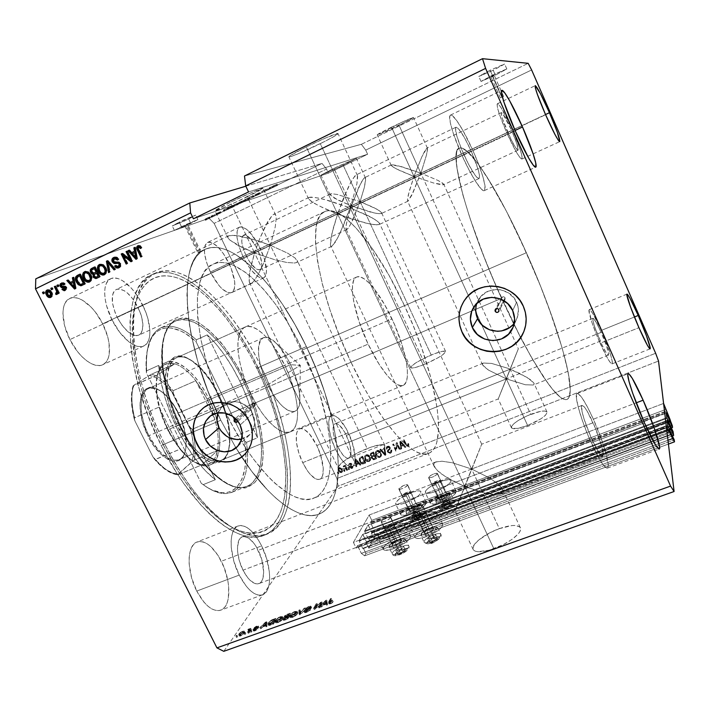 <?xml version="1.0" encoding="UTF-8"?>
<svg xmlns="http://www.w3.org/2000/svg" width="710" height="710" viewBox="0 0 710 710"><rect width="100%" height="100%" fill="white"/><g stroke="black" fill="none" stroke-linecap="round" stroke-linejoin="round"><path stroke-width="0.53" stroke-dasharray="3.55 2.66" d="M353.402 542.387L356.127 548.04L667.072 432.701L356.127 548.04L357.441 545.724L668.758 430.074L357.441 545.724L356.127 548.04L353.402 542.387L654.913 429.967L353.402 542.387L369.2 514.998L663.584 403.44L369.2 514.998L353.402 542.387M666.246 425.743L654.913 429.967L666.246 425.743M357.503 545.679L361.346 553.383L357.769 545.972L668.802 430.464L357.485 545.679L668.758 430.047M361.346 553.383L667.977 440.28L361.346 553.383L364.62 555.823L668.429 444.07L364.62 555.823L365.898 553.436L674.234 439.854L365.898 553.436L363.325 548.102L671.474 434.032L363.325 548.102L671.678 434.431L363.325 548.102L365.898 553.436L364.62 555.823L361.346 553.383M362.695 548.404L359.251 541.269L668.039 426.222L359.251 541.269L362.695 548.404L671.509 434.094L362.695 548.404M359.154 540.621L362.677 534.399L667.169 420.471L362.677 534.399L359.154 540.621L667.808 425.574L359.154 540.621M362.739 534.355L366.395 541.694L362.996 534.648L667.222 420.852L362.739 534.355L667.178 420.444M366.395 541.694L669.308 429.106L366.395 541.694L366.2 542.866L669.761 430.136L366.2 542.866L368.747 548.147L672.485 435.887L368.747 548.147L366.2 542.866L366.395 541.694M669.583 429.736L366.493 542.325L669.583 429.736M673.107 431.653L371.215 543.549L368.747 548.147L371.215 543.549L368.703 538.313L670.417 425.956L368.41 538.846L670.613 426.337L368.41 538.846L368.703 538.313L371.215 543.549L673.107 431.653M368.357 538.881L364.727 531.595L368.091 538.597L670.444 426.009L368.375 538.881L670.63 426.355M364.727 531.595L667.054 418.305L364.727 531.595L364.62 530.973L368.011 525.001L666.22 412.794L368.011 525.001L364.727 531.595M666.823 417.666L364.62 530.973L666.823 417.666M368.064 524.965L371.641 532.154L368.321 525.249L666.273 413.176L368.046 524.965L666.228 412.767M371.641 532.154L668.35 421.234L371.641 532.154L371.454 533.29L668.784 422.228L371.454 533.29L373.948 538.473L671.447 427.864L373.948 538.473L375.137 536.254L672.29 425.627L375.137 536.254L374.09 530.104L670.009 419.379L374.09 530.104L370.7 523.03L666.601 411.614L370.7 523.03L374.09 530.104L375.137 536.254L373.948 538.473L371.454 533.29L371.641 532.154M668.616 421.846L371.738 532.775L668.616 421.846M370.593 522.418L371.765 520.341L666.158 409.297L371.765 520.341L369.2 514.998L371.765 520.341L370.593 522.418L666.37 410.992L370.593 522.418M501.775 97.208L503.567 96.409L502.13 97.137L492.722 75.872L494.142 75.1L492.341 75.881L501.775 97.208L492.341 75.881L490.929 76.653L493.938 75.154L490.921 76.653L492.722 75.872L502.13 97.137L500.337 97.944L503.559 96.4L501.775 97.208M492.341 75.251L506.825 68.994L495.376 75.198L493.219 70.299L504.641 64.033L490.122 70.237L492.341 75.251L490.122 70.237L478.824 76.405L493.219 70.299L504.561 63.98L490.122 70.237L478.797 76.467L493.219 70.299L495.376 75.198L480.99 81.401L494.905 74.009L506.754 68.95L495.376 75.198L481.096 81.446L492.341 75.251M200.673 251.509L199.892 251.899L186.765 224.813L187.644 224.333L185.594 225.221L198.756 252.378L200.779 251.446L197.966 252.751L200.673 251.509M181.458 226.659L197.895 219.567L190.804 223.41L188.674 218.999L195.738 215.112L179.275 222.15L181.458 226.659L179.275 222.15L172.432 225.815L184.245 221.112L195.738 215.112L183.792 220.002L172.273 226.002L188.674 218.999L190.804 223.41L174.438 230.466L185.976 224.502L197.886 219.567L179.896 228.434L174.607 230.288L181.458 226.659M255.343 403.883L252.636 403.173L252.281 405.179L236.27 419.477L252.281 405.179L254.996 405.88L255.343 403.883L237.371 419.992L255.343 403.883L254.34 402.934L252.503 403.298L252.281 405.179L253.284 406.12L255.112 405.756L255.343 403.883M235.667 418.856L237.371 419.992L237.566 420.968L236.936 419.406L235.667 418.856M505.103 297.898C504.056 296.496 502.92 296.407 501.695 297.623L501.579 299.389L496.636 308.513L501.579 299.389C502.627 300.8 503.772 300.889 504.987 299.647L505.103 297.898L498.855 309.693L505.103 297.898L503.284 296.753L501.535 297.943L502.014 300.002L503.39 300.534L504.739 299.966L505.103 297.898M514.271 323.112L516.063 320.325C519.028 314.423 519.205 308.389 516.596 302.211L512.673 310.554L516.596 302.211C510.676 287.586 488.285 285.118 479.667 297.978L476.836 303.374M241.631 439.153L249.334 435.115C255.094 429.089 256.204 421.9 252.653 413.548L240.131 425.024L252.653 413.548C247.533 402.242 231.85 397.893 223.242 405.303L217.943 412.874M244.773 454.302L248.713 449.235L251.056 444.132L252.307 438.549L252.414 432.718L251.384 426.861L249.237 421.199C241.24 403.617 216.985 396.65 203.477 407.859L209.086 404.558L214.482 402.889L220.207 402.357L226.046 402.978L231.771 404.736L237.158 407.567L241.977 411.356L246.059 415.962L249.237 421.199C254.668 433.881 253.186 444.913 244.79 454.285M464.775 299.86L467.934 296.026L472.869 291.837L478.575 288.686L484.823 286.698L491.391 285.961L498.012 286.494L504.428 288.304L510.392 291.295L515.655 295.378L520.022 300.374L523.305 306.09L525.391 312.302L526.199 318.772L525.702 325.224L524.033 331.126C527.139 322.766 526.891 314.423 523.305 306.09L523.305 306.09C514.147 283.512 479.862 279.11 465.893 298.36L464.828 299.789M351.29 204.453L350.154 207.861L320.29 143.66C331.366 138.175 337.286 134.829 338.04 133.622C338.59 132.264 321.488 139.391 306.276 146.917L337.614 214.029L342.85 199.803L350.767 182.346L354.849 176.009L356.278 174.864L357.414 175.512L356.917 183.721L351.29 204.453L356.917 183.721L357.636 176.728L357.21 175.113L356.154 174.909L352.994 178.538L348.264 187.298L337.614 214.029L493.849 548.697C509.247 543.39 523.412 531.932 520.288 527.61C517.581 524.459 510.596 524.805 499.343 528.639L471.617 469.026L489.944 478.185L498.597 484.46L501.313 487.3L502.786 489.793L502.937 491.835L501.748 493.343L495.527 494.533L485.001 493.095L478.611 491.444L464.855 486.59L481.708 444.203L471.617 469.026L350.154 207.861L368.321 215.76L376.371 220.34L379.442 223.135L379.229 224.475L377.471 224.884L370.105 224.058L351.823 219.097L337.614 214.029L463.941 154.807C457.107 138.956 454.471 129.761 456.033 127.223C459.024 127.827 464.074 135.787 471.2 151.106L350.154 207.861L351.29 204.453M421.722 170.551L420.817 173.107L399.082 125.368L413.548 117.576C411.836 117.727 404.478 120.904 391.485 127.126L413.992 176.462L421.82 156.848L425.006 150.538L426.177 148.754L427.455 148.248L426.515 154.913L421.722 170.551L426.515 154.913L427.526 149.553L426.958 148.008L421.82 156.848L413.992 176.462L527.61 425.476C540.425 420.018 546.878 415.51 546.984 411.951C545.165 410.185 539.724 410.983 530.663 414.347L510.091 369.173L527.61 377.72L533.876 383.036L534.089 384.216L533.308 385.006L525.382 384.767L506.354 378.883L518.353 348.779L510.091 369.173L420.817 173.107L438.132 180.509L443.723 184.138L442.543 184.84L440.475 184.627L433.721 183.047L413.992 176.462L507.774 132.451C502.804 120.895 500.674 114.283 501.375 112.624C503.097 113.254 506.523 119.2 511.653 130.471L420.817 173.107L421.722 170.551M592.957 318.266L518.353 348.77L506.354 378.883L600.314 341.111C594.767 328.082 592.317 320.467 592.957 318.266C594.27 318.577 596.977 323.281 601.086 332.386L510.091 369.173L518.344 348.779L443.723 184.138M355.994 464.943C371.303 459.033 387.349 448.072 384.882 445.41C383.045 443.679 377.143 444.735 367.194 448.569L270.386 245.269L287.683 253.195L294.978 257.934L297.162 260.313L297.472 261.386L296.727 262.452L294.659 263.011L286.858 262.487L275.205 259.878L254.588 252.955L355.994 464.943L254.588 252.955L259.532 239.146L267.59 221.946L272.125 215.503L273.856 214.216L275.143 214.278L275.773 215.183L276.217 218.352L275.231 226.96L270.386 245.269L247.293 196.759C257.127 191.948 262.363 189.108 263.011 188.248C263.703 187.085 245.509 194.904 230.359 202.315L254.588 252.955L241.986 247.426L229.765 239.962L228.123 238.09L227.821 236.652L228.7 235.773L234.664 235.365L250.621 238.613L270.386 245.269L138.024 307.332C130.64 293.851 123.389 287.896 116.271 289.458C110.609 293.789 110.92 303.09 117.185 317.37L337.614 214.029L324.435 208.5L314.406 203.388L309.054 199.492L308.389 198.196L308.965 197.442L314.379 197.353L324.026 199.341L350.154 207.861L270.386 245.269L275.231 226.96L276.217 218.352L275.933 215.689L275.143 214.278L273.856 214.216L272.125 215.503L264.972 226.872L259.532 239.146L254.588 252.955L275.205 259.878L286.858 262.487L294.659 263.011L296.727 262.452L297.472 261.386L294.978 257.934L287.683 253.195L270.386 245.269L350.154 207.861L339.966 233.421L335.36 242.119L331.818 246.317L330.958 246.299L330.416 245.012L330.887 238.533L333.407 227.67L337.614 214.029L117.185 317.37C124.72 330.86 131.927 336.788 138.814 335.155C144.529 330.718 144.263 321.444 138.024 307.332L270.386 245.269L263.055 264.626L257.916 275.045L253.443 281.666L251.438 283.317L250.302 283.432L249.387 282.349L249.112 276.376L250.923 266.064L254.588 252.955L230.359 202.315L214.944 210.675L221.733 208.394L238.249 201.063L262.966 188.327L253.257 191.789L230.359 202.315C220.588 207.116 215.449 209.903 214.944 210.692C214.473 211.766 232.552 203.956 247.293 196.759L270.386 245.269L257.091 240.539L239.19 235.968L231.167 235.267L228.851 235.702L227.821 236.652L228.079 238.027L229.765 239.962L236.82 244.719L254.588 252.955L249.76 271.681L248.988 279.971L249.414 282.42L250.302 283.432L251.668 283.192L253.443 281.666L257.916 275.045L263.055 264.626L270.386 245.269L367.194 448.569C352.302 454.364 336.265 465.148 338.599 467.988L339.282 467.464L338.253 468.795L338.643 470.57L340.702 472.469L342.548 471.44L342.025 468.786L340.649 467.482L339.282 467.464L342.247 469.203L342.335 471.83L341.386 472.7L342.087 472.177L342.247 469.203L339.282 467.464L338.342 468.316L338.395 470.916L338.59 467.97C340.285 469.718 346.081 468.707 355.994 464.943L365.277 460.799L377.684 453.619L383.027 449.306L384.483 447.557L384.705 445.188L381.456 444.575L371.428 446.998L358.302 452.545L346.276 459.441L340.836 463.701L338.484 466.949L338.617 468.023L339.939 467.695L341.084 468.245L342.327 470.428L342.3 471.786L341.386 472.7L338.643 470.57L341.386 472.7L339.566 472.452L338.075 470.047L338.643 468.023L341.545 468.84L344.243 468.538L355.994 464.943M424.962 364.168C438.008 358.373 444.886 354.139 445.596 351.45C444.274 350.483 439.481 351.672 431.21 355.036L360.077 201.613L373.353 207.338L379.229 210.63L381.51 212.654L381.332 213.532L380.063 213.79L374.765 213.133L351.37 205.856L424.962 364.168L351.37 205.856L360.831 183.02L363.733 178.441L364.736 177.606L365.499 177.997L365.561 181.05L364.265 187.697L360.077 201.613L343.232 165.279L356.438 158.383L333.922 168.332L351.37 205.856L334.508 198.223L329.964 194.504L331.81 193.741L337.25 194.478L360.077 201.613L257.668 249.68C252.369 239.447 247.657 234.628 243.557 235.232C240.477 237.93 241.276 244.63 245.944 255.325L413.992 176.462L396.402 168.9L391.964 166.238L391.45 164.898L401.647 166.69L420.817 173.107L360.077 201.613L364.265 187.697L365.668 178.938L364.736 177.606L363.733 178.441L359.047 186.597L351.37 205.856L370.922 212.246L377.844 213.657L381.243 213.577L381.607 212.893L380.897 211.917L376.682 209.077L360.077 201.613L420.817 173.107L413.247 192.073L407.984 201.187L407.407 199.945L408.294 194.868L413.992 176.462L245.944 255.325C251.322 265.593 256.008 270.386 260.011 269.72C263.09 266.96 262.31 260.277 257.668 249.68L360.077 201.613L352.639 220.26L349.338 226.543L346.977 229.436L346.267 229.436L345.921 228.451L346.373 223.659L351.37 205.856L333.922 168.332L320.947 175.184L339.841 166.894L356.42 158.357L337.419 166.664L320.885 175.148L343.232 165.279L360.077 201.613L337.25 194.478L331.81 193.741L330.407 193.928L330.088 194.877L337.809 199.971L351.37 205.856L347.154 220.02L345.956 226.499L346.267 229.436L348.006 228.46L350.9 223.774L360.077 201.613L431.21 355.036C418.359 360.733 411.534 364.949 410.735 367.682C411.96 368.667 416.699 367.487 424.962 364.168L438.248 357.662L443.005 354.601L445.658 351.592L442.401 351.299L434.467 353.74L424.491 358.08L415.714 362.908L411.001 366.662L410.664 367.434L412.004 368.064L415.838 367.389L424.962 364.168M591.616 438.824C584.623 423.462 579.617 405.676 582.058 405.392C584.135 405.543 587.8 411.339 593.045 422.769L471.617 469.026L481.717 444.194L464.855 486.59L591.616 438.824L584.055 419.069L581.969 411.232L581.898 405.49L583.842 406.395L587.028 410.912L595.095 427.518L601.592 445.951L603.012 452.51L602.826 455.838L601.024 455.341L597.856 451.01L591.616 438.824L464.855 486.59L451.675 480.359L441.194 473.765L437.484 470.659L433.81 465.432L433.952 463.506L435.958 461.891L441.913 461.216L452.288 462.751L471.617 469.026L258.236 550.321C252.849 540.141 247.524 535.633 242.27 536.804C235.738 538.739 235.96 556.525 242.998 570.183L464.855 486.59L242.998 570.183C248.447 580.327 253.727 584.8 258.848 583.62C265.584 581.534 265.079 563.669 258.236 550.321L471.617 469.026L455.048 510.676L464.855 486.59L485.001 493.095L495.527 494.533L500.701 493.867L502.937 491.835L502.786 489.793L498.597 484.46L489.944 478.185L471.617 469.026L593.045 422.769C599.826 437.706 605 455.607 602.533 456.077C600.545 456.024 596.906 450.273 591.616 438.824M472.807 150.289C464.012 130.489 453.299 113.36 450.468 115.1C447.398 115.925 452.82 135.193 462.13 155.73L515.22 130.844L462.13 155.73C471.262 176.186 481.726 192.401 484.309 190.608C487.433 189.561 481.788 170.16 472.807 150.289L515.052 130.48L472.807 150.289L462.805 130.285L456.699 120.54L452.119 115.481L450.646 115.038L449.812 116.049L450.22 122.377L453.37 133.631L462.13 155.73L469.257 170.382L476.037 182.124L481.389 189.135L483.261 190.529L484.522 190.475L485.045 186.162L482.986 177.012L478.691 164.454L472.807 150.289M512.531 130.028C505.005 113.476 499.964 104.716 497.391 103.74C496.352 106.163 499.494 115.899 506.825 132.939L545.591 114.745L506.825 132.939C514.457 149.632 519.48 158.339 521.885 159.049C522.862 156.448 519.747 146.775 512.531 130.028L545.502 114.55L512.531 130.028L501.242 107.92L498.313 104.104L497.461 103.722L497.08 104.405L497.781 108.896L500.364 116.973L506.825 132.939L516.498 152.339L520.048 157.718L521.957 159.004L522.001 156.12L520.217 149.606L512.531 130.028M601.264 330.416C595.228 317.033 591.235 310.101 589.3 309.622C587.374 309.773 592.894 327.088 600.128 343.249L638.929 327.674L600.128 343.249C606.216 356.686 610.183 363.564 612.02 363.884C613.937 363.555 608.275 346.116 601.264 330.416L634.42 316.997L601.264 330.416L592.957 313.829L590.196 310.022L589.371 309.595L588.981 310.217L591.865 322.278L597.793 337.845L606.846 357.041L610.218 362.455L612.082 363.848L612.197 361.115L610.591 354.76L601.264 330.416M593.365 419.193C585.661 402.384 580.265 393.846 577.186 393.589C573.591 393.943 580.904 420.063 591.261 442.818L644.44 422.832L591.261 442.818C599.054 459.663 604.396 468.112 607.298 468.147C610.928 467.393 603.269 441.008 593.365 419.193L636.204 402.836L593.365 419.193L587.374 406.857L582.058 397.911L578.188 393.722L576.999 393.686L576.387 397.857L578.242 407.229L582.342 420.462L588.075 435.443L597.607 455.793L603.065 464.686L606.757 468.165L607.769 467.73L608.177 465.875L605.852 453.007L601.769 440.191L593.365 419.193M112.02 319.864C102.764 301.732 102.346 282.181 110.636 278.764C118.907 274.433 134.137 287.337 142.683 305.087L102.701 323.831C94.19 306.329 78.49 293.896 69.642 298.511C60.794 302.203 60.687 321.745 69.917 339.593L112.02 319.864L69.917 339.593L77.789 351.947L82.307 356.988L86.966 360.982L91.572 363.786L95.948 365.313L99.924 365.517L103.34 364.416L106.092 362.073L108.089 358.603L109.251 354.139L109.038 342.983L107.671 336.7L102.701 323.831L95.362 312.063L91.102 307.128L82.174 300.037L77.816 298.182L73.751 297.588L70.148 298.289L67.148 300.277L64.876 303.516L63.438 307.883L62.915 313.216L64.672 325.934L69.917 339.593C78.73 357.494 94.341 369.094 102.693 364.745C111.896 360.902 111.647 341.279 102.701 323.831L142.683 305.087C151.638 322.793 152.428 342.406 143.802 345.983C136 350.083 120.877 338.031 112.02 319.864L106.669 306.037L105.213 299.38L104.654 293.265L105.009 287.949L106.251 283.627L108.319 280.459L111.115 278.56L114.514 277.965L118.384 278.693L122.564 280.681L131.235 288.029L135.397 293.097L139.266 298.857L145.55 311.575L147.751 318.089L149.89 330.31L149.73 335.573L148.745 340.001L146.961 343.409L144.414 345.672L141.201 346.675L137.429 346.356L133.232 344.696L128.785 341.758L119.83 332.449L112.02 319.864M243.077 256.709C236.199 240.939 235.019 231.078 239.545 227.129C245.616 226.268 252.547 233.359 260.321 248.402L228.931 263.135C221.129 248.269 213.994 241.382 207.524 242.456C202.607 246.574 203.557 256.443 210.382 272.054L243.077 256.709L210.382 272.054L218.875 285.438L221.902 288.668L227.555 292.502L229.951 292.981L231.939 292.484L233.457 291.029L234.433 288.695L234.717 281.799L231.07 267.998L223.721 254.056L217.89 246.911L212.281 242.784L209.823 242.092L207.728 242.358L206.086 243.61L204.968 245.802L204.471 252.653L206.37 261.901L210.382 272.054C218.334 286.964 225.434 293.816 231.673 292.618C236.616 288.366 235.702 278.542 228.931 263.135L260.321 248.402C267.146 263.951 268.282 273.776 263.747 277.858C257.899 278.861 251.003 271.815 243.077 256.709L239.004 246.468L236.954 237.193L237.229 230.386L238.223 228.238L239.731 227.049L241.702 226.836L246.654 229.321L249.45 231.904L257.854 243.636L264.226 258.192L266.552 270.945L265.38 276.332L263.996 277.734L262.132 278.169L259.86 277.619L257.251 276.083L251.464 270.306L248.509 266.277L243.077 256.709M335.573 449.457C328.304 434.662 326.476 417.223 331.765 415.625C336.629 414.817 342.158 420.533 348.361 432.78L316.829 445.543C310.607 433.437 304.901 427.864 299.709 428.822C294.046 430.579 295.44 448.028 302.717 462.645L335.573 449.457L302.717 462.645L307.812 471.334L310.518 474.706L315.71 478.868L317.991 479.507L319.944 479.161L321.497 477.848L322.589 475.629L323.29 468.893L320.645 455.172L316.829 445.543L309.356 433.81L304.262 429.443L301.963 428.609L299.948 428.733L298.298 429.834L297.091 431.866L296.363 434.786L296.505 442.774L298.733 452.581L302.717 462.645C309.01 474.741 314.681 480.279 319.722 479.259C325.553 477.351 323.893 459.823 316.829 445.543L348.361 432.78C355.426 447.22 357.503 464.748 352.062 466.488C347.35 467.375 341.856 461.695 335.573 449.457L331.534 439.304L329.147 429.452L328.783 421.483L329.378 418.598L330.461 416.592L331.978 415.545L333.877 415.474L338.466 418.199L346.027 428.299L352.231 442.49L355.124 456.246L354.663 462.947L353.695 465.13L352.275 466.399L350.447 466.692L348.282 465.991L345.859 464.313L340.623 458.261L335.573 449.457M239.226 575.1C228.815 554.9 228.576 528.764 238.116 525.959C245.9 524.255 253.736 530.894 261.644 545.875L221.343 561.264C213.426 546.496 205.323 540.079 197.043 541.996C186.872 545.058 186.339 571.168 196.75 591.066L239.226 575.1L196.75 591.066L203.912 602.115L207.87 606.145L211.855 608.949L215.698 610.431L219.266 610.556L222.416 609.34L225.026 606.846L227.014 603.198L228.318 598.548L228.727 587.019L227.839 580.567L224.076 567.459L218.148 555.602L210.879 546.647L207.054 543.7L203.273 541.934L199.696 541.437L196.457 542.254L193.67 544.375L191.46 547.729L189.934 552.211L189.153 557.669L189.153 563.882L191.54 577.576L196.75 591.066C204.791 605.728 212.796 612.091 220.774 610.156C231.433 606.793 231.345 580.514 221.343 561.264L261.644 545.875C271.655 565.4 272.48 591.714 262.505 594.829C255.014 596.569 247.258 590.001 239.226 575.1L233.918 561.459L231.274 547.676L231.096 541.455L231.682 536.006L233.004 531.559L234.992 528.249L237.566 526.208L240.619 525.471L244.018 526.057L247.63 527.92L251.331 530.973L258.467 540.124L261.644 545.875L266.667 558.726L269.356 571.843L269.685 577.922L269.303 583.38L268.202 588.004L266.427 591.616L264.031 594.048L261.094 595.184L257.712 594.98L254.029 593.391L250.177 590.489L246.326 586.353L239.226 575.1M407.593 485.294C404.531 488.036 401.611 489.297 398.86 489.084L409.067 510.579C411.862 510.898 414.773 509.647 417.791 506.825L407.593 485.294L417.791 506.825L413.46 509.869L409.102 510.641L409.768 509.292L412.572 507.464L415.882 506.212L417.524 506.123L417.791 506.825L417.826 506.336C415.048 506.017 412.137 507.268 409.111 510.091L398.913 488.622C402.002 485.88 404.913 484.619 407.646 484.841L406.377 486.501L403.218 488.285L400.085 489.279L398.825 488.915L403.28 485.649L406.395 484.646L407.602 484.779L407.593 485.294M437.431 473.863C434.387 476.623 431.431 477.892 428.574 477.67L438.789 499.37C441.691 499.698 444.637 498.438 447.628 495.598L437.431 473.863L447.628 495.598L443.351 498.633L438.851 499.458L439.428 498.127L442.206 496.308L445.569 495.039L447.282 494.923L447.628 495.598L447.646 495.154C444.762 494.826 441.815 496.077 438.807 498.917L428.6 477.244C431.662 474.484 434.609 473.224 437.458 473.446L436.26 475.061L433.109 476.836L429.905 477.865L428.529 477.528L430.455 475.585L433.783 473.916L436.677 473.197L437.431 473.863M445.321 492.314L440.289 481.593C446.217 479.436 449.794 479.019 451.001 480.351C450.868 483.439 445.836 487.104 435.896 491.364L441.052 502.325C450.983 498.092 455.997 494.382 456.077 491.196C454.844 489.811 451.258 490.184 445.321 492.314L433.845 498.473L431.139 500.985L430.553 503.63L434.254 504.153L441.052 502.325L448.613 498.766L452.758 496.024L455.421 493.494L456.202 491.551L455.838 490.903L452.03 490.477L445.321 492.314C435.496 496.494 430.517 500.195 430.384 503.408C431.573 504.792 435.123 504.428 441.052 502.325L435.896 491.364L445.694 486.439L450.317 482.587L451.116 480.697L448.658 479.57L442.72 480.741L435.283 483.803L428.787 487.734L425.361 491.258L425.432 492.784L426.213 493.202L431.121 492.855L435.896 491.364C429.967 493.494 426.435 493.894 425.272 492.571C425.45 489.456 430.455 485.8 440.289 481.593L445.321 492.314M415.882 503.417L410.85 492.802C416.53 490.734 419.947 490.335 421.083 491.604C420.897 494.737 415.803 498.455 405.792 502.751L410.948 513.614C420.95 509.327 426.018 505.573 426.16 502.343C424.988 501.02 421.562 501.375 415.882 503.417L404.434 509.549L400.901 513.17L400.857 514.785L404.327 515.371L410.948 513.614L422.627 507.339L425.379 504.783L426 502.139L422.414 501.642L415.882 503.417C405.987 507.65 400.946 511.395 400.76 514.652C401.878 515.975 405.277 515.629 410.948 513.614L405.792 502.751L417.507 496.503L420.276 493.983L420.932 491.409L418.98 490.858L413.238 491.968L405.907 494.985L399.375 498.917L395.807 502.485L395.532 503.372L396.437 504.482L401.132 504.207L405.792 502.751C400.129 504.792 396.748 505.183 395.656 503.914C395.887 500.754 400.955 497.053 410.85 492.802L415.882 503.417M422.61 505.653C419.335 508.733 416.158 510.108 413.087 509.762L424.154 533.095C427.269 533.556 430.446 532.207 433.668 529.03L422.61 505.653L433.668 529.03L429 532.411L425.556 533.423L424.198 533.157L424.873 531.621L427.89 529.598L431.511 528.258L433.331 528.213L433.668 529.03L433.677 528.471C430.579 528 427.411 529.349 424.172 532.518L413.131 509.221C416.424 506.15 419.592 504.783 422.645 505.138L421.314 507.02L417.897 508.972L414.462 510.028L413.034 509.558L414.436 507.863L417.826 505.919L421.855 504.837L422.61 505.653M426.399 536.68L420.808 524.885C414.596 527.068 410.85 527.397 409.581 525.879C409.705 522.214 415.155 518.096 425.92 513.508L431.369 525.018C420.604 529.58 415.19 533.751 415.119 537.532C416.424 539.112 420.178 538.828 426.399 536.68L431.92 534.266L439.073 529.793L442.002 526.918L442.72 525.693L442.561 523.873L438.54 523.181L431.369 525.018L423.408 528.772L418.953 531.746L415.208 535.819L414.951 536.875L416.042 538.251L419.122 538.5L426.399 536.68C437.289 532.056 442.738 527.876 442.747 524.131C441.389 522.542 437.591 522.835 431.369 525.018L425.92 513.508L417.95 517.262L413.486 520.208L409.697 524.22L409.688 526.039L413.539 526.758L420.808 524.885L428.982 521.034L433.517 518.016L436.472 515.194L437.209 513.987L437.067 512.229L433.082 511.617L425.92 513.508C432.15 511.298 435.922 510.952 437.253 512.478C437.183 516.108 431.707 520.244 420.808 524.885L426.399 536.68M390.571 517.705C387.261 520.758 384.128 522.125 381.181 521.788L392.239 544.889C395.23 545.333 398.354 543.984 401.611 540.834L390.571 517.705L401.611 540.834L396.881 544.224L394.236 545.102L392.257 544.916L393.029 543.354L396.073 541.322L400.342 539.902L401.363 539.99L401.611 540.834L401.647 540.221C398.674 539.769 395.55 541.118 392.284 544.259L381.252 521.202C384.571 518.149 387.704 516.791 390.633 517.128L389.213 519.081L385.796 521.034L382.442 522.054L381.137 521.548L382.619 519.827L386.018 517.892L389.923 516.845L390.571 517.705M394.041 548.546L388.45 536.875C382.53 538.961 378.971 539.28 377.773 537.834C377.968 534.115 383.489 529.944 394.334 525.302L399.774 536.698C388.938 541.313 383.444 545.537 383.311 549.362C384.536 550.88 388.113 550.605 394.041 548.546L399.499 546.167L406.679 541.694L409.714 538.801L410.504 537.55L410.504 535.695L408.454 534.887L402.33 535.846L394.449 539.023L387.394 543.39L383.48 547.508L383.338 549.425L384.066 550.001L389.044 550.001L394.041 548.546C405.002 543.869 410.522 539.635 410.602 535.846C409.324 534.328 405.712 534.612 399.774 536.698L394.334 525.302L389.009 527.645L381.927 531.976L377.968 536.023L377.809 537.887L381.394 538.686L385.849 537.754L393.917 534.488L401.132 530.042L404.185 527.193L405.277 524.947L405.019 524.166L401.301 523.474L394.334 525.302C400.271 523.19 403.866 522.862 405.117 524.317C404.984 527.991 399.428 532.18 388.45 536.875L394.041 548.546M501.553 298.342C467.118 222.984 447.841 149.668 459.219 148.221C469.248 143.438 500.506 194.496 526.376 252.742L302.46 349.959C276.98 295.697 236.412 253.079 213.044 264.235C188.523 272.303 192.605 346.48 226.951 414.942L501.553 298.342L226.951 414.942L233.226 427.092L246.734 449.51L253.781 459.503L268.025 476.534L275.045 483.386L288.482 493.512L294.748 496.716L300.632 498.686L306.081 499.432L311.051 498.979L315.515 497.382L319.429 494.666L322.784 490.921L325.562 486.19L327.754 480.555L329.36 474.085L330.825 458.971L330.026 441.478L327.079 422.237L319.012 391.458L311.468 370.531L297.481 339.983L286.733 321L275.187 303.782L263.153 288.872L250.976 276.82L244.959 272.028L233.297 265.229L227.777 263.33L222.541 262.505L217.633 262.78L213.115 264.2L209.059 266.774L205.51 270.528L202.519 275.453L200.149 281.524L197.407 296.975L197.557 316.385L200.735 338.998L206.885 363.795L215.769 389.559L226.951 414.942C254.961 472.833 294.339 507.526 313.802 498.154C341.776 487.388 332.786 411.862 302.46 349.959L526.376 252.742C556.525 319.456 578.925 394.778 566.953 399.446C559.258 401.469 543.807 380.871 520.607 337.64L495.491 284.639L484.078 257.02L469.816 217.739L462.876 194.913L456.974 168.234L456.131 156.413L456.61 152.401L457.657 149.668L459.255 148.204L461.349 147.973L463.914 148.949L470.295 154.283L478.07 163.744L486.891 176.772L506.399 211.198L526.376 252.742L540.354 285.713L548.715 307.457L562.063 347.643L566.58 364.842L569.367 379.255L570.245 390.26L569.065 397.245L567.663 399.055L565.719 399.668L563.225 399.038L560.199 397.13L552.611 389.399L543.159 376.504L532.198 358.772L520.199 336.851L501.553 298.342L351.015 362.26C379.3 422.645 414.232 460.879 428.654 453.37C449.678 445.259 434.751 369.75 404.478 305.664L526.376 252.742C556.525 319.456 578.925 394.778 566.953 399.446C559.258 401.469 543.807 380.871 520.607 337.64L501.553 298.342C467.118 222.984 447.841 149.668 459.219 148.221C469.248 143.438 500.506 194.496 526.376 252.742L404.478 305.664C378.803 249.592 342.3 203.211 324.727 211.598C305.912 216.79 316.58 290.709 351.015 362.26L501.553 298.342L489.634 270.803L478.877 243.468L469.816 217.739L462.876 194.913L458.323 176L456.246 161.694L456.61 152.401L457.657 149.668L459.255 148.204L461.349 147.973L466.914 151.07L478.07 163.744L491.595 184.449L506.399 211.198L521.459 241.95L540.354 285.713L552.522 318.027L562.063 347.643L568.204 372.439L570.245 390.26L569.065 397.245L567.663 399.055L565.719 399.668L563.225 399.038L560.199 397.13L552.611 389.399L548.102 383.586L532.198 358.772L513.987 324.612L501.553 298.342M220.792 420.24C181.654 342.344 177.349 258.44 204.924 249.432C231.771 236.661 277.752 285.526 306.383 346.578L258.076 367.576C229.561 307.474 181.503 260.605 151.674 274.823C121.224 285.313 122.164 369.271 161.214 445.489L220.792 420.24L161.214 445.489L176.124 472.026L184.174 484.087L200.903 505.059L209.37 513.738L217.757 521.113L225.966 527.113L233.909 531.71L241.498 534.896L248.66 536.68L255.334 537.079L261.457 536.148L266.995 533.929L271.912 530.494L276.181 525.915L279.776 520.279L282.695 513.667L284.941 506.168L286.503 497.87L287.621 479.232L287.213 469.079L284.524 447.513L282.287 436.286L276.163 413.318L268.016 390.207L263.25 378.794L252.52 356.624L246.61 346.018L233.901 326.13L227.173 316.997L213.222 300.72L206.077 293.727L191.735 282.402L184.653 278.205L177.704 275.081L170.959 273.084L164.489 272.267L158.357 272.693L152.632 274.388L147.405 277.388L142.728 281.701L138.672 287.328L135.317 294.26L132.717 302.442L130.915 311.841L129.974 322.367L130.791 346.382L132.566 359.615L138.858 387.749L148.567 416.894L161.214 445.489C192.907 509.833 239.616 546.727 263.996 535.313C299.593 521.513 292.094 435.94 258.076 367.576L306.383 346.578C340.392 416.095 350.971 501.704 318.967 514.164C301.404 521.69 270.359 500.967 241.657 456.983L235.96 447.957L220.792 420.24L207.959 391.103L197.806 361.559L190.848 333.176L188.665 319.873L186.925 295.857L187.36 285.393L188.62 276.101L190.679 268.052L193.484 261.298L196.981 255.875L201.099 251.793L205.785 249.041L210.976 247.621L216.594 247.479L222.567 248.589L228.842 250.887L235.356 254.322L248.811 264.324L262.496 278.036L269.276 286.103L282.5 304.253L294.978 324.621L306.383 346.578L316.438 369.546L324.878 392.905L333.984 427.34L337.365 448.942L338.386 468.689L336.886 485.871L335.155 493.272L332.768 499.76L329.715 505.245L326.005 509.656L321.657 512.895L316.678 514.901L311.104 515.602L304.972 514.936L298.324 512.886L291.233 509.407L283.743 504.499L275.95 498.172L267.936 490.468L251.624 471.183L235.622 447.398L220.792 420.24L164.729 443.998L162.838 444.185C182.594 482.427 203.805 509.052 226.463 524.06C258.085 544.126 280.219 528.914 284.772 495.03C289.289 460.879 277.93 411.658 257.055 368.401L260.934 366.333C282.305 410.691 294.055 461.118 289.609 496.228C285.118 531.053 262.638 546.895 230.2 526.314C206.938 510.916 185.115 483.474 164.729 443.998C196.439 508.422 243.015 545.422 267.244 534.062C302.637 520.341 294.952 434.768 260.934 366.333L306.383 346.578C340.392 416.095 350.971 501.704 318.967 514.164C301.404 521.69 270.359 500.967 241.657 456.983L235.96 447.957L220.792 420.24C181.654 342.344 177.349 258.44 204.924 249.432C231.771 236.661 277.752 285.526 306.383 346.578L260.934 366.333C232.418 306.179 184.485 259.185 154.824 273.323C124.534 283.725 125.67 367.682 164.729 443.998L220.792 420.24L235.622 447.398L251.624 471.183L267.936 490.468L275.95 498.172L283.743 504.499L291.233 509.407L298.324 512.886L304.972 514.936L311.104 515.602L316.678 514.901L321.657 512.895L326.005 509.656L329.715 505.245L332.768 499.76L335.155 493.272L336.886 485.871L337.96 477.644L338.182 459.095L335.954 438.327L331.455 416.042L324.878 392.905L316.438 369.546L306.383 346.578L294.978 324.621L282.5 304.253L269.276 286.103L262.496 278.036L248.811 264.324L235.356 254.322L228.842 250.887L222.567 248.589L216.594 247.479L210.976 247.621L205.785 249.041L201.099 251.793L196.981 255.875L193.484 261.298L190.679 268.052L188.62 276.101L187.36 285.393L187.351 307.394L190.848 333.176L197.806 361.559L207.959 391.103L220.792 420.24M197.859 252.813L198.756 252.378L185.594 225.221L184.715 225.7L187.644 224.333L184.715 225.7L186.765 224.813L199.892 251.899L197.859 252.813L184.715 225.7M507.597 368.206L510.091 369.173L346.391 435.354C342.167 427.021 338.404 423.142 335.12 423.701C331.712 426.896 332.573 434.564 337.703 446.688L506.354 378.883L488.524 370.105L483.643 366.325L482.605 364.851L482.56 363.742L483.377 363.076L491.577 363.422L507.597 368.206L491.577 363.422L483.492 363.032L482.56 363.742L482.702 365.055L488.524 370.105L506.354 378.883L337.703 446.688C341.963 455.012 345.699 458.873 348.921 458.278C352.329 454.977 351.486 447.335 346.391 435.354L510.091 369.173L498.234 398.949L506.354 378.883L525.382 384.767L533.308 385.006L534.089 384.216L533.876 383.036L530.565 379.726L519.684 373.389L510.091 369.173L601.086 332.386L606.526 346.152L608.541 353.332L608.443 355.142L606.109 352.604L601.894 344.581L594.731 326.946L592.797 319.846L592.992 318.249L593.542 318.515L596.666 323.254L601.086 332.386C606.58 345.237 609.011 352.826 608.408 355.16C607.148 354.92 604.45 350.243 600.314 341.111L506.354 378.883L413.992 176.462L433.721 183.047L443.564 184.707L442.783 183.215L438.132 180.509L420.817 173.107L511.653 130.471L516.916 143.873L518.06 150.201L515.646 147.751L511.165 139.675L502.387 118.685L501.153 113.103L501.402 112.606L502.822 113.786L511.653 130.471C516.578 141.893 518.699 148.479 518.025 150.227C516.374 149.712 512.957 143.793 507.774 132.451L413.992 176.462L409.288 191.079L407.407 199.945L408.055 201.152L411.569 195.614L420.817 173.107L510.091 369.173L507.597 368.206M455.048 510.676L471.617 469.026L452.288 462.751L441.913 461.216L435.407 462.139L433.952 463.506L434.325 466.763L437.484 470.659L445.986 477.04L464.855 486.59L337.614 214.029L364.771 222.86L374.392 224.742L379.051 224.573L379.619 223.552L378.652 222.159L372.874 218.183L350.154 207.861L471.2 151.106L478.167 169.441L479.543 175.645L479.135 178.485L476.96 177.473L475.292 175.503L468.733 164.676L461.713 149.65L456.743 135.77L455.563 127.933L456.104 127.196L458.456 128.661L464.331 137.403L471.2 151.106C477.936 166.708 480.555 175.849 479.037 178.547C476.197 178.157 471.165 170.249 463.941 154.807L337.614 214.029L331.907 233.563L330.416 245.012L330.958 246.299L331.996 246.219L337.543 238.276L345.14 221.431L350.154 207.861L499.343 528.639L490.255 532.58L478.771 539.937L474.165 544.783L472.904 548.741L473.641 550.188L475.265 551.191L477.741 551.705L489.19 550.179L503.346 544.588L511.786 539.538L517.821 534.355L519.631 531.976L520.536 529.873L520.51 528.116L519.569 526.767L515.176 525.471L511.901 525.569L499.343 528.639C484.353 533.884 470.18 545.111 473.215 549.62C475.727 552.735 482.605 552.424 493.849 548.697L464.855 486.59L455.048 510.676M361.381 144.316L244.489 176L361.381 144.316L528.187 63.332L361.381 144.316L365.712 150.121L531.621 69.944L365.712 150.121L361.381 144.316M391.485 127.126L378.377 133.941L377.214 134.856L380.551 133.791L410.469 119.555L413.202 117.549L402.171 122.102L377.205 134.838C379.007 134.643 386.302 131.483 399.082 125.368L420.817 173.107L397.893 165.705L392.692 164.791L391.201 165.386L393.713 167.418L399.916 170.613L413.992 176.462L391.485 127.126M306.276 146.917L289.795 155.872L288.926 156.617L290.035 156.768L298.014 153.839L324.674 141.476L334.818 136.009L337.978 133.533L325.402 138.059L306.276 146.917C295.245 152.41 289.431 155.703 288.846 156.795C288.508 158.099 305.477 150.981 320.29 143.66L350.154 207.861L330.043 201.001L318.746 198.108L311.122 197.114L309.09 197.389L308.389 198.196L311.078 201.241L318.914 205.838L337.614 214.029L306.276 146.917M245.829 186.206L322.02 163.424L209.059 218.272L35.784 278.87L209.059 218.272L322.02 163.424L326.547 169.051L328.446 173.125L367.611 154.256L365.712 150.121L367.611 154.256L328.446 173.125L193.431 218.795L328.446 173.125L326.547 169.051L214.118 223.375L326.547 169.051L322.02 163.424L245.829 186.206M265.62 189.57L261.546 191.469L268.176 188.629L267.484 188.966L267.963 189.987L268.664 189.65L268.176 188.629L268.664 189.65L266.33 190.413L265.842 189.384L266.33 190.413L265.584 190.777L265.096 189.748L265.584 190.777L264.617 191.54L264.129 190.52L264.617 191.54L262.736 192.161L262.247 191.132L262.736 192.161L262.034 192.499L261.546 191.469L262.034 192.499L264.386 191.727L263.907 190.697L264.386 191.727L265.141 191.363L264.652 190.342L265.141 191.363L266.108 190.599L265.62 189.57L266.108 190.599L267.963 189.987L267.484 188.966L265.62 189.57M255.591 194.638L259.949 192.525L254.579 194.922L259.833 192.561L258.396 193.386L258.875 194.407L260.481 193.555L259.833 192.561L260.313 193.582L259.585 193.936L259.106 192.907L259.683 193.919L258.538 194.531L258.058 193.502L258.538 194.531L256.78 195.321L256.292 194.3L256.709 195.339L258.005 194.655L257.517 193.635L258.005 194.655L259.274 193.972L258.671 192.969L259.159 193.999L256.55 195.161L256.061 194.132L256.55 195.161L255.209 195.924L254.721 194.895L255.209 195.924L255.937 195.578L255.449 194.549L255.848 195.587L256.807 195.081L256.319 194.052L256.807 195.081L258.467 194.336L257.978 193.306L258.546 194.318L257.996 193.333L258.484 194.362L257.579 194.824L257.091 193.794L257.579 194.824L256.541 195.348L256.053 194.327L256.541 195.348L255.955 195.685L255.591 194.638L256.079 195.658L258.875 194.407L258.396 193.386L255.591 194.638M248.429 197.841L253.266 195.498L248.429 197.841L253.266 195.498L253.443 197.043L254.162 196.688L253.266 195.498L253.754 196.528L253.035 196.874L252.547 195.845L253.559 196.945L253.071 195.916L253.559 196.945L252.884 197.211L252.405 196.191L252.884 197.211L249.636 198.525L249.148 197.495L249.636 198.525L248.917 198.871L248.429 197.841L248.917 198.871L253.443 197.043L252.964 196.022L248.429 197.841M247.772 198.543L243.539 200.326L249.192 197.673L249.831 198.738L249.192 197.673L249.671 198.694L245.74 200.415L245.252 199.386L245.74 200.415L244.027 201.338L243.885 200.247L244.364 201.267L245.926 200.637L245.438 199.616L245.926 200.637L248.252 199.563L247.772 198.543L248.252 199.563L249.831 198.738L249.352 197.717L247.772 198.543M236.767 203.894L232.507 205.687L238.134 203.042L238.808 204.089L238.134 203.042L238.622 204.063L234.664 205.785L234.176 204.764L234.664 205.785L232.986 206.699L232.862 205.598L233.35 206.619L234.921 205.98L234.442 204.968L234.921 205.98L237.246 204.906L236.767 203.894L237.246 204.906L238.808 204.089L238.32 203.078L236.767 203.894M226.348 208.838L223.543 210.311L228.398 207.95L227.688 208.296L228.167 209.308L228.877 208.962L228.398 207.95L228.877 208.962L224.209 210.87L223.721 209.849L224.209 210.87L223.543 211.19L223.055 210.178L224.023 211.323L223.543 210.311L224.023 211.323L224.733 210.976L224.049 209.947L224.537 210.968L226.836 209.849L226.348 208.838L226.836 209.849L228.167 209.308L227.688 208.296L226.348 208.838M204.888 219.319L205.944 218.857L204.888 219.319L205.944 218.857L205.27 219.186L205.749 220.189L206.424 219.86L205.944 218.857L206.424 219.86L205.563 218.991L206.042 219.993L205.368 220.322L204.888 219.319L205.749 220.189L204.888 219.319M205.873 218.751L209.796 216.896L205.563 218.831L209.849 216.905L208.713 217.517L209.201 218.52L210.337 217.908L209.53 216.985L210.009 217.988L207.187 219.23L206.699 218.218L207.187 219.23L206.051 219.843L205.873 218.751L206.362 219.763L209.201 218.52L208.713 217.517L205.873 218.751M211.127 216.284L212.184 215.831L211.127 216.284L212.184 215.831L211.509 216.159L211.988 217.162L212.663 216.834L211.802 215.955L212.29 216.967L211.615 217.296L211.127 216.284M213.222 215.183L210.914 216.186L214.89 214.518L214.207 214.846L214.695 215.849L215.37 215.52L214.89 214.518L215.37 215.52L213.453 216.186L212.973 215.174L213.453 216.186L212.778 216.514L212.29 215.503L213.089 216.408L212.601 215.396L213.089 216.408L211.944 216.923L211.456 215.911L211.944 216.923L211.402 217.198L210.914 216.186L211.402 217.198L211.935 216.976L211.447 215.964L211.935 216.976L211.873 215.751L212.361 216.763L213.186 216.39L212.707 215.379L213.186 216.39L213.701 216.195L213.222 215.183L213.701 216.195L214.695 215.849L214.207 214.846L213.222 215.183M215.787 214.029L216.834 213.568L215.787 214.029L216.834 213.568L216.159 213.896L216.639 214.908L217.322 214.58L216.834 213.568L217.322 214.58L216.461 213.692L216.949 214.704L216.266 215.032L215.787 214.029L216.639 214.908L215.787 214.029M217.269 213.275L220.535 211.695L216.461 213.524L220.499 211.704L219.488 212.281L219.976 213.293L221.067 212.707L220.499 211.704L220.987 212.716L220.277 213.053L219.789 212.05L220.331 213.053L219.656 213.408L219.177 212.396L219.656 213.408L218.485 213.941L217.997 212.929L218.423 213.95L217.979 212.911L218.467 213.923L218.999 213.648L218.52 212.636L218.999 213.648L220.198 213.009L219.603 212.024L220.091 213.035L218.041 213.958L217.553 212.947L218.041 213.958L217.029 214.526L216.541 213.515L217.029 214.526L217.748 214.18L217.26 213.169L217.695 214.189L218.29 213.879L217.801 212.867L218.29 213.879L219.372 213.382L218.884 212.37L219.408 213.373L218.831 212.423L219.319 213.435L218.662 213.763L218.174 212.751L218.662 213.763L217.624 214.313L217.269 213.275L217.757 214.287L219.976 213.293L219.488 212.281L217.269 213.275M227.528 208.181L233.262 205.589L227.12 208.279L233.262 205.589L231.327 206.53L231.806 207.542L233.75 206.601L233.262 205.589L233.75 206.601L231.211 207.471L230.723 206.45L231.211 207.471L229.348 208.376L228.86 207.355L229.348 208.376L228.345 208.864L227.857 207.852L228.017 209.201L227.528 208.181L228.017 209.201L231.806 207.542L231.327 206.53L227.528 208.181M239.474 202.457L244.249 200.247L238.383 202.785L244.249 200.247L242.208 201.241L242.696 202.261L244.737 201.267L244.249 200.247L244.737 201.267L242.261 202.101L241.773 201.081L242.261 202.101L240.193 203.104L239.705 202.084L240.193 203.104L239.004 203.779L238.516 202.758L239.004 203.779L240.264 203.237L239.776 202.226L240.264 203.237L239.794 203.513L239.474 202.457L239.962 203.477L242.696 202.261L242.208 201.241L239.474 202.457M271.948 186.686L268.966 188.248L273.954 185.825L273.217 186.18L273.705 187.2L274.433 186.845L273.954 185.825L274.433 186.845L269.977 188.647L269.48 187.618L269.977 188.647L269.285 188.984L268.797 187.946L269.454 189.268L268.966 188.248L269.454 189.268L270.173 188.913L269.587 187.83L270.075 188.86L272.436 187.715L271.948 186.686L272.436 187.715L273.705 187.2L273.217 186.18L271.948 186.686M276.208 184.733L272.356 186.215L277.184 184.201L277.583 185.301L276.953 184.245L277.441 185.283L276.714 185.629L276.226 184.6L276.882 185.594L276.394 185.86L275.906 184.831L276.394 185.86L275.524 186.26L275.036 185.23L275.125 186.402L274.637 185.372L275.125 186.402L273.554 186.907L273.057 185.878L273.554 186.907L272.844 187.254L272.356 186.215L272.844 187.254L274.406 186.748L273.918 185.718L274.406 186.748L276.696 185.763L276.208 184.733L276.696 185.763L277.583 185.301L277.104 184.272L276.208 184.733M223.774 651.318L338.111 486.199L658.525 361.035L338.111 486.199L336.93 478.513L214.118 223.375L209.059 218.272L214.118 223.375L336.93 478.513L655.641 353.269L336.93 478.513L338.111 486.199L223.774 651.318M527.61 425.476L540.869 418.847L545.227 415.51L547.082 412.865L546.975 411.933L544.756 411.019L540.221 411.436L527.21 415.785L517.794 420.773L513.436 424.048L511.413 426.719L512.079 428.37L517.865 428.387L527.61 425.476L506.354 378.883L498.234 398.94L510.091 369.173L530.663 414.347C518.043 419.716 511.644 424.207 511.466 427.81C513.161 429.577 518.548 428.805 527.61 425.476M320.955 604.343L318.888 607.964L319.82 607.627L322.402 603.092L315.586 608.408L317.672 604.787L316.749 605.115L314.122 609.668L320.955 604.343L314.122 609.668L316.749 605.115L317.672 604.787L315.586 608.408L322.402 603.092L319.82 607.627L318.888 607.964L318.257 606.677L319.189 606.34L319.82 607.627L319.189 606.34L321.781 601.814L322.402 603.092L321.781 601.814L320.796 602.169L321.426 603.438L320.796 602.169L314.956 607.121L315.586 608.408L314.956 607.121L317.05 603.518L317.672 604.787L317.05 603.518L316.127 603.846L316.749 605.115L316.127 603.846L313.492 608.381L314.122 609.668L313.492 608.381L314.486 608.026L315.116 609.313L314.486 608.026L320.334 603.065L320.955 604.343L320.334 603.065L318.257 606.677L318.888 607.964L320.955 604.343M304.688 612.029L304.918 612.73L306.179 612.544L310.039 610.422L310.581 609.757L309.693 610.023L307.359 611.692L305.531 611.878L311.015 608.479L311.575 607.511L310.945 607.29L306.312 609.668L309.276 608.168L310.527 608.292L304.688 612.029L310.527 608.292L309.276 608.168L306.099 609.961L309.613 607.627L311.548 607.458L305.602 611.718L306.933 611.86L310.581 609.757L306.702 612.366L306.072 611.088L309.959 608.479L310.581 609.757L309.959 608.479L309.063 608.745L309.693 610.023L309.063 608.745L306.303 610.582L306.933 611.86L306.303 610.582L304.972 610.44L305.602 611.718L304.972 610.44L307.705 608.781L308.335 610.059L307.705 608.781L310.829 606.677L311.459 607.946L310.927 606.18L308.992 606.358L309.613 607.627L308.992 606.358L305.477 608.683L306.099 609.961L305.477 608.683L306.356 608.417L306.986 609.686L306.356 608.417L308.646 606.899L309.276 608.168L308.646 606.899L309.959 606.748L310.527 608.292L309.906 607.014L309.338 607.582L309.968 608.86L309.338 607.582L307.758 608.39L308.38 609.668L307.758 608.39L306.081 609.18L306.702 610.449L306.081 609.18L304.066 610.76L304.688 612.029L303.969 611.274L306.072 611.088L306.702 612.366L304.599 612.553L304.688 612.029M299.514 611.301L299.54 614.878L300.499 614.541L305.868 609.02L300.392 614.15L300.463 610.955L299.514 611.301L300.463 610.955L300.392 614.15L305.868 609.02L300.499 614.541L299.54 614.878L298.91 613.6L299.868 613.262L300.499 614.541L299.868 613.262L305.238 607.751L305.868 609.02L305.238 607.751L304.297 608.088L304.918 609.357L304.297 608.088L300.552 612.029L301.182 613.298L300.552 612.029L299.762 612.881L300.392 614.15L299.762 612.881L300.436 613.564L299.842 609.695L300.463 610.955L299.842 609.695L298.892 610.032L299.514 611.301L298.892 610.032L298.91 613.6L299.54 614.878L299.514 611.301M292.564 617.425L296.745 614.771L297.667 612.535L294.606 613.058L290.816 615.881L290.283 617.549L292.564 617.425L290.399 617.647L290.514 616.316L295.422 612.721L297.765 612.641L297.454 613.875L295.608 615.765L294.978 614.496L296.824 612.606L297.454 613.875L296.824 612.606L297.135 611.372L294.801 611.461L295.422 612.721L294.801 611.461L289.893 615.046L290.514 616.316L289.893 615.046L289.609 616.218L290.399 617.647L289.769 616.378L291.934 616.147L292.564 617.425L291.934 616.147L294.978 614.496L295.608 615.765L292.564 617.425M277.938 622.652L281.613 620.496L283.113 617.744L280.104 618.259L276.288 621.09L275.702 622.759L277.938 622.652L275.817 622.865L275.986 621.516L280.92 617.922L283.201 617.842L282.864 619.102L280.983 621.001L280.352 619.732L282.234 617.833L282.864 619.102L282.234 617.833L282.571 616.582L280.29 616.67L280.92 617.922L280.29 616.67L275.356 620.256L275.986 621.516L275.356 620.256L275.045 621.454L275.817 622.865L275.187 621.596L277.317 621.383L277.938 622.652L277.317 621.383L280.352 619.732L280.983 621.001L277.938 622.652M266.135 625.759L265.993 626.877L266.933 626.548L267.164 622.901L266.286 623.22L260.499 628.847L263.099 626.841L266.135 625.759L263.099 626.841L260.499 628.847L267.164 622.901L266.933 626.548L265.993 626.877L265.363 625.616L266.303 625.279L266.933 626.548L266.303 625.279L266.534 621.649L267.164 622.901L266.534 621.649L265.664 621.969L266.286 623.22L265.664 621.969L259.869 627.587L260.499 628.847L259.869 627.587L260.81 627.25L261.44 628.51L260.81 627.25L262.478 625.59L263.099 626.841L262.478 625.59L265.505 624.498L266.135 625.759L265.505 624.498L265.363 625.616L265.993 626.877L266.135 625.759M236.82 636.808L236.359 637.473L237.708 636.488L236.359 637.473L235.729 636.231L236.616 635.911L237.246 637.163L236.616 635.911L237.087 635.237L237.708 636.488L237.087 635.237L236.199 635.557L236.82 636.808L236.199 635.557L235.729 636.231L236.359 637.473L236.82 636.808M239.661 634.98L239.323 636.018L240.273 636.098L243.539 634.305L244.728 632.725L243.752 632.237L239.661 634.98L243.219 632.406L244.737 632.335L244.409 633.302L240.823 635.929L240.193 634.678L243.787 632.06L244.409 633.302L243.787 632.06L244.116 631.092L242.598 631.154L243.219 632.406L242.598 631.154L239.039 633.728L239.661 634.98L239.039 633.728L238.684 634.749L240.193 634.678L240.823 635.929L239.305 636L239.661 634.98M245.048 633.861L244.595 634.536L245.935 633.542L244.595 634.536L243.965 633.276L244.852 632.956L245.483 634.216L244.852 632.956L245.314 632.291L245.935 633.542L245.314 632.291L244.417 632.61L245.048 633.861L244.417 632.61L243.965 633.276L244.595 634.536L245.048 633.861M249.352 631.492L248.163 633.258L249.059 632.938L251.331 629.539L248.473 630.658L249.654 630.746L249.352 631.492L249.645 630.737L248.473 630.658L251.331 629.539L249.059 632.938L248.163 633.258L247.533 631.998L248.429 631.678L249.059 632.938L248.429 631.678L250.71 628.297L251.331 629.539L250.71 628.297L249.822 628.616L250.444 629.859L249.822 628.616L249.458 629.149L250.08 630.4L249.396 628.962L248.811 628.927L249.432 630.178L248.811 628.927L247.852 629.406L248.482 631.021L247.861 629.77L248.5 629.495L249.654 630.853L249.032 629.601L249.352 631.492L248.722 630.24L247.533 631.998L248.163 633.258L249.352 631.492M251.18 631.669L250.736 632.335L252.077 631.35L250.736 632.335L250.106 631.083L251.003 630.755L251.633 632.015L251.003 630.755L251.446 630.09L252.077 631.35L251.446 630.09L250.559 630.409L251.18 631.669L250.559 630.409L250.106 631.083L250.736 632.335L251.18 631.669M253.665 630.498L253.727 631.092L254.855 630.906L257.695 629.22L254.455 630.356L258.023 628.261L258.662 627.054L254.943 628.785L257.916 627.817L253.665 630.498L257.916 627.817L254.739 629.007L257.419 627.312L258.866 627.17L254.508 630.258L257.916 628.98L255.059 630.835L254.428 629.575L257.295 627.72L257.916 628.98L257.295 627.72L256.434 627.986L257.064 629.237L256.434 627.986L254.686 629.113L255.316 630.373L254.686 629.113L253.825 629.211L254.508 630.258L253.878 629.007L254.286 628.625L254.917 629.876L254.286 628.625L255.254 628.137L255.884 629.388L255.254 628.137L258.138 626.309L258.768 627.569L258.245 625.918L256.789 626.06L257.419 627.312L256.789 626.06L254.118 627.755L254.739 629.007L254.118 627.755L254.97 627.498L255.591 628.749L254.97 627.498L256.443 626.557L257.064 627.809L256.443 626.557L257.322 626.415L257.916 627.817L257.286 626.566L256.816 626.948L257.446 628.199L256.816 626.948L255.689 627.498L256.319 628.749L255.689 627.498L253.035 629.246L253.665 630.498L252.911 629.726L254.428 629.575L255.059 630.835L253.541 630.986L253.665 630.498M269.01 623.992L268.957 625.545L273.385 624.241L276.323 619.617L271.806 621.41L269.01 623.992L272.445 621.072L276.323 619.617L273.385 624.241L270.812 625.155L270.182 623.895L272.755 622.972L273.385 624.241L272.755 622.972L275.693 618.366L276.323 619.617L275.693 618.366L273.252 619.244L273.882 620.496L273.252 619.244L271.823 619.821L272.445 621.072L271.823 619.821L268.38 622.732L269.01 623.992L268.38 622.732L268.007 624.072L270.182 623.895L270.812 625.155L268.637 625.332L269.01 623.992M283.441 619.582L283.814 620.38L287.958 619.022L290.789 614.434L286.201 616.298L284.896 617.549L285.349 618.019L283.441 619.582L285.349 618.019L284.967 617.407L290.789 614.434L287.958 619.022L285.251 619.99L284.621 618.721L287.328 617.753L287.958 619.022L287.328 617.753L290.168 613.165L290.789 614.434L290.168 613.165L287.452 614.141L288.082 615.401L287.452 614.141L284.346 616.147L285.349 618.019L284.719 616.759L282.811 618.312L283.441 619.582L282.811 618.312L282.669 618.942L284.621 618.721L285.251 619.99L283.299 620.212L283.441 619.582M326.529 604.139L326.556 605.222L327.532 604.867L327.203 601.37L326.298 601.689L320.876 607.254L323.396 605.266L326.529 604.139L323.396 605.266L320.876 607.254L326.298 601.689L327.203 601.37L327.532 604.867L326.556 605.222L325.925 603.935L326.902 603.58L327.532 604.867L326.573 600.092L327.203 601.37L326.573 600.092L325.668 600.42L326.298 601.689L325.668 600.42L320.237 605.967L320.876 607.254L320.237 605.967L321.213 605.621L321.843 606.908L321.213 605.621L322.766 603.979L323.396 605.266L322.766 603.979L325.899 602.852L326.556 605.222L326.529 604.139M330.469 603.864L333.203 601.752L330.035 603.429L331.916 599.675L330.984 600.012L329.049 603.97L330.469 603.864L329.049 603.97L330.984 600.012L331.916 599.675L329.99 603.394L333.203 601.752L332.058 603.038L331.428 601.752L332.573 600.465L333.203 601.752L332.573 600.465L331.668 600.74L332.298 602.027L331.668 600.74L330.097 602.062L330.727 603.349L330.097 602.062L329.351 602.053L329.981 603.34L329.351 602.053L329.564 601.485L330.194 602.772L329.564 601.485L331.286 598.397L331.916 599.675L331.286 598.397L330.354 598.734L330.984 600.012L330.354 598.734L328.65 601.787L329.28 603.074L328.65 601.787L328.419 602.683L329.839 602.577L330.469 603.864L329.839 602.577L331.428 601.752L332.058 603.038L330.469 603.864M397.032 444.167L399.526 449.43L400.209 449.164L397.085 442.543L396.349 442.827L396.047 449.208L393.553 443.936L392.87 444.211L395.994 450.823L396.73 450.53L397.032 444.167L396.73 450.53L395.994 450.823L392.87 444.211L393.553 443.936L396.047 449.208L396.349 442.827L397.085 442.543L400.209 449.164L399.322 449.767L400.014 449.492L397.085 442.543L396.144 443.155L395.852 449.545L393.553 443.936L392.665 444.54L395.798 451.161L396.73 450.53L397.032 444.167L399.526 449.43L397.032 444.167M387.589 451.959L389.737 453.264L391.37 452.581L391.991 451.365L391.725 449.962L390.997 450.149L390.447 452.172L389.364 452.456L388.343 451.835L388.264 450.832L390.447 448.028L389.781 446.617L388.672 446.075L386.275 447.353L386.391 449.013L387.119 448.835L387.039 447.735L388.059 446.945L389.062 447.016L389.701 447.957L387.553 450.406L387.589 451.959L387.642 450.246L389.675 448.338L389.577 447.584L387.829 447.025L387.145 447.522L387.119 448.835L386.391 449.013L386.453 447.025L387.483 446.244L390.252 447.291L390.198 448.977L388.326 450.717L388.281 451.711L390.145 452.314L390.944 451.693L390.997 450.149L391.725 449.962L391.689 452.208L390.367 453.397L391.485 452.545L391.725 449.962L390.997 450.149L390.74 452.021L389.941 452.652L388.077 452.048L388.121 451.045L389.994 449.306L390.252 447.291L387.483 446.244L386.24 447.353L386.187 449.35L386.914 449.164L386.932 447.85L387.829 447.025L389.577 447.584L389.675 448.338L387.438 450.584L387.376 452.297L390.571 453.06L387.589 451.959M380.01 449.306L385.202 455.074L385.912 454.799L384.749 447.424L384.048 447.708L385.228 454.151L380.72 449.031L380.01 449.306L380.72 449.031L385.228 454.151L384.048 447.708L384.749 447.424L385.912 454.799L384.998 455.412L385.699 455.137L384.749 447.424L383.835 448.037L385.015 454.489L380.72 449.031L379.797 449.643L384.998 455.412L380.01 449.306M380.098 457.196L381.368 455.98L381.536 454.125L379.451 450.779L377.516 450.282L375.883 451.196L375.395 453.069L375.901 454.853L377.693 456.947L380.098 457.196L377.693 456.947L375.901 454.853L375.821 451.285L376.886 450.442C378.865 450.087 380.276 450.894 381.128 452.882L381.323 455.74L380.915 453.211C380.063 451.232 378.643 450.415 376.664 450.779L375.599 451.613L375.688 455.19L377.471 457.284L379.877 457.533L381.536 455.403L380.098 457.196M369.236 461.473L370.602 459.982L370.256 457.178L367.975 454.764L366.333 454.648L365.038 455.492L364.807 458.536L366.839 461.225L369.236 461.473L366.839 461.225L365.055 459.139L364.993 455.554L366.023 454.746C367.993 454.391 369.404 455.199 370.256 457.178L370.664 459.69L370.034 457.515C369.182 455.536 367.771 454.728 365.801 455.083L364.762 455.891L364.833 459.476L366.617 461.571L369.014 461.811L370.664 459.69L369.236 461.473M343.933 470.242L344.377 471.174L345.042 470.907L344.598 469.984L343.933 470.242L344.598 469.984L345.042 470.907L344.137 471.52L344.803 471.254L344.598 469.984L343.933 470.242L344.137 471.52L343.933 470.242M408.135 446.137L408.951 445.259L408.596 443.502L407.859 443.688L407.939 445.259L406.901 445.241L404.15 439.738L403.466 440.014L406.83 446.102L408.135 446.137L405.587 444.513L403.466 440.014L404.15 439.738L406.812 445.152L408.055 445.126L407.859 443.688L408.596 443.502L408.765 445.587L408.596 443.502L407.673 444.016L407.868 445.454L406.617 445.481L404.15 439.738L403.262 440.333L405.392 444.842L407.939 446.475L408.951 445.259L408.135 446.137M358.772 463.177L360.263 464.908L360.964 464.633L355.772 458.917L355.124 459.175L356.18 466.523L356.873 466.248L356.509 464.074L358.772 463.177L356.509 464.074L356.873 466.248L356.18 466.523L355.124 459.175L355.772 458.917L360.964 464.633L360.032 465.254L360.964 464.633L355.772 458.917L355.124 459.175L355.941 466.869L356.873 466.248L356.509 464.074L358.772 463.177L360.032 465.254L358.772 463.177M349.87 467.295L351.53 468.343L353.11 467.349L353.056 466.044L351.814 467.535L350.598 467.144L352.142 464.677L351.077 463.195L349.338 463.577L348.983 465.236L350.163 463.958L351.281 464.207L349.79 466.097L349.87 467.295L349.852 465.991L351.281 464.207L350.163 463.958L348.983 465.236L349.08 463.843L349.861 463.275L352 464.038L351.911 465.334L350.598 467.144L351.814 467.535L353.056 466.044L352.95 467.65L351.947 468.538L352.71 467.988L353.056 466.044L351.574 467.881L350.358 467.491L352 464.038L349.861 463.275L348.841 464.189L348.743 465.574L350.163 463.958L351.281 464.207L349.613 466.337L349.631 467.633L352.187 468.192L349.87 467.295M348.441 468.467L348.885 469.399L349.56 469.132L349.107 468.201L348.441 468.467L349.107 468.201L349.56 469.132L348.645 469.736L349.32 469.479L349.107 468.201L348.202 468.813L348.645 469.736L348.441 468.467M345.788 467.704L346.968 470.153L347.634 469.887L345.362 465.156L344.696 465.423L345.06 466.177L344.03 465.609L343.356 466.15L344.989 466.577L345.788 467.704L345.211 466.781L343.356 466.15L343.871 465.645L345.06 466.177L344.696 465.423L345.362 465.156L347.634 469.887L346.728 470.499L347.394 470.233L345.362 465.156L344.457 465.76L344.811 466.523L343.871 465.645L343.116 466.497L343.693 467.073L344.341 466.461L345.211 466.781L346.728 470.499L345.788 467.704M337.774 472.674L338.217 473.597L338.883 473.339L338.439 472.416L337.774 472.674L338.439 472.416L338.883 473.339L337.969 473.952L338.635 473.685L338.439 472.416L337.774 472.674L337.969 473.952L337.774 472.674M359.81 461.163L362.242 463.657L365.774 462.742L362.65 456.193L359.535 457.817L359.606 460.692L359.597 457.719L362.65 456.193L365.774 462.742L363.627 463.834L365.543 463.08L362.65 456.193L359.366 458.056L359.579 461.5C360.387 463.479 361.745 464.26 363.627 463.834L363.857 463.497C361.967 463.914 360.618 463.142 359.81 461.163M371.703 458.11L373.345 459.476L376.611 458.465L373.487 451.897L370.371 453.61L370.558 455.261L371.836 456.148L371.703 458.11L371.836 456.148L370.451 455.057L370.522 453.344L373.487 451.897L376.611 458.465L374.383 459.601L376.611 458.465L373.487 451.897L370.3 453.681L370.23 455.394L371.836 456.148L371.481 458.447L374.596 459.255L371.703 458.11M403.67 445.454L405.179 447.202L405.898 446.918L400.653 441.123L399.978 441.389L400.981 448.853L401.7 448.578L401.345 446.368L403.67 445.454L401.345 446.368L401.7 448.578L400.981 448.853L399.978 441.389L400.653 441.123L405.898 446.918L404.984 447.531L405.898 446.918L400.653 441.123L399.978 441.389L400.786 449.19L401.7 448.578L401.345 446.368L403.67 445.454L404.984 447.531L403.67 445.454M43.408 292.032L44.118 291.686L43.372 291.97L44.118 291.686L44.819 293.088L43.177 293.807L44.819 293.088L44.118 291.686L43.408 292.032M47.401 289.893L47.934 289.68C49.753 289.431 51.102 290.301 51.981 292.289L51.253 292.564L51.981 292.289C53.126 294.322 52.939 295.946 51.422 297.144L50.685 297.428L51.945 296.798L52.726 295.014L51.812 291.97L49.611 289.733L47.401 289.893M47.694 290.993L48.191 290.807L48.049 294.206L47.304 294.49L48.049 294.206L50.721 296.203L49.212 295.795L47.836 293.762L47.49 291.881L48.395 290.727M48.626 290.683L49.07 290.709M51.741 287.967L52.451 287.63L51.715 287.905L52.451 287.63L53.152 289.023L51.51 289.742L53.152 289.023L52.451 287.63L51.741 287.967M55.256 286.254L55.948 285.917L55.22 286.192L55.948 285.917L59.533 293.052L57.9 293.771L59.533 293.052L55.948 285.917L55.256 286.254M58.06 292.351L57.625 294.135L56.898 294.419L57.954 293.816L58.06 292.351M57.856 284.985L58.557 284.648L57.829 284.923L58.557 284.648L59.258 286.05L57.625 286.769L59.258 286.05L58.557 284.648L57.856 284.985M61.805 282.882L65.32 284.053L63.749 284.896L65.32 284.053L64.663 283.255L63.359 282.562L61.805 282.882M62.045 284.009L61.823 285.544L61.104 285.819L62.356 286.094L61.637 286.37L63.412 286.068L62.693 286.343L66.749 287.177L66.03 287.452L66.749 287.177L65.506 290.301L66.926 288.997L66.749 287.177L65.249 285.988L62.196 285.997L61.69 284.772L62.444 283.858M64.983 289.281L63.501 288.588L62.879 289.014L63.501 288.588L62.773 288.872L64.929 289.298M63.572 283.787L64.033 284.08M73.343 277.441L74.035 277.095L73.325 277.361L74.035 277.095L76.165 288.331L74.568 289.041L76.165 288.331L74.035 277.095L73.343 277.441M67.814 280.13L68.479 279.811L67.761 280.077L68.479 279.811L70.725 282.376L68.479 279.811L67.814 280.13M75.207 287.514L71.603 283.388L74.071 282.181L71.603 283.388L75.207 287.514M72.979 286.015L73.689 285.739L72.979 286.015M70.885 283.654L71.603 283.388L70.885 283.654M81.916 285.438L85.511 283.805L80.576 273.909L79.866 274.175L80.576 273.909L85.511 283.805L82.12 285.376M82.147 283.991L80.86 284.231L79.458 283.45L77.301 279.465L77.567 277.06L80.23 275.515L78.659 276.288L77.177 278.799L78.029 281.382L81.65 284.169M80.416 284.524L81.118 284.257L80.416 284.524M77.319 281.648L78.029 281.382L77.319 281.648M76.467 279.065L77.177 278.799L76.467 279.065M77.949 276.545L78.659 276.288L77.949 276.545M87.862 272.054L88.564 271.788L91.155 274.761L90.463 275.018L91.155 274.761C92.726 277.654 92.415 279.962 90.232 281.684L91.856 279.909L91.901 276.66L90.055 273.075L88.564 271.788L87.862 272.054M85.156 271.522L88.564 271.788L86.851 271.185L85.156 271.522M89.433 280.619L86.957 280.202L84.809 277.175L84.472 274.246L86.061 272.542M85.75 272.667L85.049 272.924L85.75 272.667C84.135 273.98 83.922 275.711 85.12 277.876L84.428 278.142L85.12 277.876L86.62 279.926L85.928 280.193L89.291 280.663M96.791 278.276L100.287 276.66L95.344 266.711L94.652 266.96L95.344 266.711L100.287 276.66L96.835 278.258M90.969 269.738L90.889 270.368M94.554 272.844L92.779 272.533L91.998 270.483L94.998 268.327L92.318 269.782L92.273 271.823L94.261 272.933M96.862 276.864L95.486 276.971L94.439 275.134L94.9 274.22L97.305 272.977L94.803 274.308L94.678 276.075L96.382 277.033M93.995 276.332L94.678 276.075L93.995 276.332M94.119 274.566L94.803 274.308L94.119 274.566M94.98 274.033L95.672 273.767L94.98 274.033M91.581 272.081L92.273 271.823L91.581 272.081M91.625 270.04L92.318 269.782L91.625 270.04M92.469 269.472L93.152 269.223L92.469 269.472M102.719 264.812L103.403 264.564L106.003 267.546L105.329 267.803L106.003 267.546C107.574 270.457 107.254 272.782 105.053 274.513L106.695 272.72L106.748 269.454L104.903 265.859L103.403 264.564L102.719 264.812M99.986 264.28L103.403 264.564L101.681 263.96L99.986 264.28M104.237 273.448L101.761 273.022L99.595 269.986L99.276 267.04L100.873 265.327M100.563 265.451L99.879 265.7L100.563 265.451C98.93 266.774 98.717 268.522 99.915 270.688L99.231 270.945L99.915 270.688L101.423 272.755L100.74 273.013L104.095 273.492M107.432 260.818L108.053 260.517L107.379 260.756L108.053 260.517L115.695 269.205L114.07 269.924L115.695 269.205L108.053 260.517L107.432 260.818M108.195 261.892L108.586 263.658L107.911 263.907L108.586 263.658L110.174 271.877L108.532 272.605L110.174 271.877L108.195 261.892M114.399 257.26L114.709 257.127C116.555 256.63 117.993 257.322 119.014 259.212L117.47 260.046L119.014 259.212L118.162 257.987L116.191 256.949L114.399 257.26M115.082 258.396L114.141 258.751L114.816 258.511L113.84 261.111L113.165 261.36L117.026 261.91L116.369 262.159L120.824 263.481L120.168 263.73L120.824 263.481C121.561 265.309 121.135 266.64 119.564 267.492L118.925 267.732M118.712 266.436L117.39 266.463L116.183 265.265L115.597 265.655L116.183 265.265L115.517 265.513L116.183 265.265L118.508 266.507M116.404 263.224L116.848 263.153M117.709 267.803L120.478 266.845L121.144 264.36L119.173 261.937L115.295 262.096L114.097 261.52L113.742 259.541L115.251 258.342M127.037 251.26L127.658 250.949L127.001 251.189L127.658 250.949L132.61 261.014L130.959 261.75L132.61 261.014L127.658 250.949L127.037 251.26M123.824 255.352L127.773 263.357L126.176 264.067L127.773 263.357L123.824 255.352M122.289 253.568L122.883 253.284L122.226 253.514L122.883 253.284L130.658 259.425L122.883 253.284L122.289 253.568M134.847 247.444L135.477 247.142L134.838 247.373L135.477 247.142L137.518 258.644L135.956 259.336L137.518 258.644L135.477 247.142L134.847 247.444M129.105 250.248L129.708 249.955L129.051 250.186L129.708 249.955L131.98 252.574L129.708 249.955L129.105 250.248M136.542 257.819L132.876 253.603L135.441 252.352L132.876 253.603L136.542 257.819M134.359 256.239L135.006 255.999L134.359 256.239M132.229 253.843L132.876 253.603L132.229 253.843M139.577 245.775L140.216 245.553L141.956 247.728L140.429 248.553L141.956 247.728L140.509 245.749L139.577 245.775M138.548 246.894L137.758 248.198L138.397 247.967L138.938 249.379L138.299 249.609L138.938 249.379L142.346 256.31L140.757 257.011L142.346 256.31L138.494 248.331L139.133 246.672M138.379 245.562L140.216 245.553L138.379 245.562M408.401 443.83L408.472 446.137L406.351 446.235L403.262 440.333L403.954 440.058L406.812 445.64L407.833 445.507L407.673 444.016L408.401 443.83M360.742 464.979L360.032 465.254L358.541 463.523L356.278 464.42L356.642 466.585L355.941 466.869L354.885 459.512L355.541 459.255L360.742 464.979M356.429 461.18L355.541 460.062L356.127 463.568L357.955 462.849L356.429 461.18L358.186 462.503L356.429 461.18L355.772 459.725L356.429 461.18M355.772 459.725L355.817 461.553L355.772 459.725L358.186 462.503L356.127 463.568L356.047 461.216L356.127 463.568L358.186 462.503L356.367 463.222L355.772 459.725M352.817 466.381L352.621 468.103L350.616 468.591L349.453 467.038L351.042 464.553L349.923 464.304L348.743 465.574L348.725 464.375L350.216 463.47L351.681 464.242L351.716 465.618L350.287 467.056L350.722 467.872L351.761 467.792L352.107 466.568L352.817 466.381M349.32 469.479L348.867 468.547L348.202 468.813L348.645 469.736L349.32 469.479M347.394 470.233L346.728 470.499L344.962 467.127L343.693 467.073L343.32 466.195L344.811 466.523L344.457 465.76L345.122 465.503L347.394 470.233M338.635 473.685L338.191 472.762L337.525 473.02L337.969 473.952L338.635 473.685M339.371 468.476L338.741 469.461L339.229 470.987L340.117 471.937L341.182 471.972L341.67 471.049L341.261 469.665L339.371 468.476L341.572 469.461L339.62 468.13L339.078 470.695L339.371 468.476M339.327 470.357L341.288 471.688L339.078 470.695L339.158 468.52L340.241 468.103L341.572 469.461L341.04 472.035L341.696 471.387L341.572 469.461L341.874 471.014L340.658 471.715L339.327 470.357M344.803 471.254L344.359 470.331L343.693 470.588L344.137 471.52L344.803 471.254M365.543 463.08L362.703 464.065L361.177 463.577L359.207 460.559L359.446 457.959L362.419 456.53L365.543 463.08M362.109 457.559L360.201 458.42L359.775 459.663L360.964 462.387L362.553 463.248L364.505 462.583L362.109 457.559L364.736 462.237L362.34 457.222L360.973 458.012L362.109 457.559M361.204 457.675L360.112 458.509L362.34 457.222L364.505 462.583L361.275 462.725L360.245 461.225L360.343 458.172L360.245 461.225L361.275 462.725L363.342 463.035L364.736 462.237L362.499 462.902L361.053 461.864L360.005 459.148L361.204 457.675M370.034 457.515L370.274 460.604L368.117 461.997L365.561 460.657L364.31 457.515L365.011 455.589L366.759 454.897L368.357 455.412L370.034 457.515M366.156 455.855L365.082 457.32L365.73 459.636L367.194 461.021L368.863 460.95L369.733 459.645L369.244 457.559L367.895 455.997L366.156 455.855L369.582 457.453L366.387 455.518L365.073 457.595L366.156 455.855M365.304 457.258L365.499 459.192L365.073 457.595L365.57 456.21L366.875 455.394L368.339 455.802L369.582 457.453L369.413 460.462L368.65 461.047L365.499 459.192L368.65 461.047L369.635 460.115L369.582 457.453L369.733 459.965L367.904 460.817L366.236 459.725L365.304 457.258M376.398 458.802L373.771 459.787L372.315 459.476L371.294 457.941L371.614 456.486L370.096 455.039L370.336 453.628L373.265 452.226L376.398 458.802M374.25 455.997L372.12 457.116L372.768 458.882L375.35 458.305L374.25 455.997L375.563 457.968L374.472 455.66L372.998 456.495L374.25 455.997M372.954 453.264L370.957 454.231L371.365 455.749L373.886 455.234L372.954 453.264L374.108 454.897L373.176 452.936L371.836 453.708L372.954 453.264M372.058 453.37L371.17 453.903L370.966 455.234L370.948 454.24L373.176 452.936L373.886 455.234L371.987 455.909L370.966 455.234L371.987 455.909L374.108 454.897L371.587 455.412L371.073 454.125L372.058 453.37M373.22 456.157L372.395 456.69L372.164 458.19L372.173 457.027L374.472 455.66L375.35 458.305L373.3 459.015L372.164 458.19L373.3 459.015L375.563 457.968L372.83 458.438L372.253 457.036L373.22 456.157M380.915 453.211L381.155 456.317L378.98 457.719L376.415 456.37L375.164 453.22L375.874 451.285L377.631 450.593L379.238 451.107L380.915 453.211M377.028 451.551L375.936 453.015L376.469 455.128L378.048 456.734L379.735 456.663L380.604 455.35L380.125 453.264L378.776 451.693L377.028 451.551L380.453 453.157L377.241 451.214L375.927 453.299L377.028 451.551M376.149 452.962L376.353 454.897L375.927 453.299L376.415 451.915L377.729 451.09L379.211 451.498L380.453 453.157L380.303 456.139L379.522 456.761L376.353 454.897L379.522 456.761L380.516 455.802L380.453 453.157L380.595 455.678L378.758 456.539L377.09 455.438L376.149 452.962M385.699 455.137L384.998 455.412L379.797 449.643L380.507 449.359L385.015 454.489L383.835 448.037L384.536 447.761L385.699 455.137M391.521 450.3L391.432 452.625L388.654 453.486L387.181 451.24L389.408 448.809L389.373 447.912L387.491 447.406L386.914 449.164L386.187 449.35L386.071 447.682L388.059 446.386L390.047 447.628L390.118 449.084L387.962 451.445L388.627 452.643L390.5 452.305L390.793 450.486L391.521 450.3M400.014 449.492L396.881 442.862L396.144 443.155L395.852 449.545L393.349 444.265L392.665 444.54L395.798 451.161L396.535 450.868L396.828 444.495L399.322 449.767L400.014 449.492M405.703 447.247L404.984 447.531L403.475 445.782L401.15 446.696L401.505 448.906L400.786 449.19L399.774 441.718L400.449 441.451L405.703 447.247M401.345 443.413L400.44 442.277L401.008 445.836L402.881 445.099L401.345 443.413L403.076 444.762L400.635 441.948L401.345 443.413M400.635 441.948L400.706 443.794L400.635 441.948L403.076 444.762L401.008 445.836L400.901 443.466L401.008 445.836L403.076 444.762L401.212 445.507L400.635 441.948M236.616 635.911L237.087 635.237L235.729 636.231L236.616 635.911M243.787 632.06L241.373 634.136L238.693 634.767L239.27 633.418L241.436 631.687L243.894 630.941L243.787 632.06M242.287 631.634L240.477 632.761L239.652 634.234L242.27 633.107L243.122 631.971L242.642 631.527L243.521 633.622L243.787 632.876L242.918 632.876L242.287 631.634L242.918 632.876L240.53 634.696L239.9 633.444L242.287 631.634M240.53 634.696L240.255 635.45L241.134 635.45L240.504 634.199L239.634 634.207L239.9 633.444L240.53 634.696L242.305 633.151L243.796 632.903L243.521 633.622L242.9 632.37L240.504 634.199L241.134 635.45L243.521 633.622L241.95 635.059L240.504 635.565L240.53 634.696M244.852 632.956L245.314 632.291L244.417 632.61L243.965 633.276L244.852 632.956M248.429 631.678L247.533 631.998L249.024 629.495L247.852 629.406L250.71 628.297L248.429 631.678M251.003 630.755L251.446 630.09L250.559 630.409L250.106 631.083L251.003 630.755M257.295 627.72L255.28 629.229L252.911 629.717L253.718 628.554L257.215 626.655L254.118 627.755L256.008 626.389L258.032 625.803L258.049 626.442L253.887 629.264L257.295 627.72M266.303 625.279L265.363 625.616L265.505 624.498L262.478 625.59L259.869 627.587L266.534 621.649L266.303 625.279M265.62 623.016L265.788 622.288L263.126 624.942L265.558 624.063L265.62 623.016L266.188 625.324L265.62 623.016L266.25 624.267L266.41 623.54L265.788 622.288L265.62 623.016M266.41 623.54L265.309 624.667L264.679 623.407L265.788 622.288L266.41 623.54L266.188 625.324L265.558 624.063L263.126 624.942L264.679 623.407L265.309 624.667L263.756 626.193L263.126 624.942L263.756 626.193L266.188 625.324L263.756 626.193L266.41 623.54M272.755 622.972L268.478 624.294L267.936 623.797L268.38 622.732L271.185 620.158L275.693 618.366L272.755 622.972M274.45 619.218L270.572 621.001L268.975 623.575L272.196 622.75L274.45 619.218L272.196 622.75L272.817 624.019L275.081 620.478L274.45 619.218L275.081 620.478L273.554 621.028L272.933 619.768L274.45 619.218M273.554 621.028L272.276 621.552L271.646 620.3L272.933 619.768L273.554 621.028L275.081 620.478L272.817 624.019L272.196 622.75L268.939 623.522L269.285 622.404L271.646 620.3L272.276 621.552L269.915 623.664L269.285 622.404L269.915 623.664L269.534 624.676L268.904 623.416L269.569 624.782L271.264 624.569L270.634 623.309L271.264 624.569L272.817 624.019L269.605 624.835L270.741 622.652L273.554 621.028M282.234 617.833L278.098 621.072L275.977 621.72L275.01 621.365L276.057 619.368L279.065 617.194L282.181 616.342L282.234 617.833M279.953 617.203L277.14 618.898L276.03 620.957L279.997 619.555L281.63 617.549L280.539 617.025L281.63 617.123L281.32 618.17L281.95 619.431L282.26 618.383L280.574 618.463L279.953 617.203L280.574 618.463L277.938 620.007L277.308 618.747L279.953 617.203M277.938 620.007L276.9 621.179L276.27 619.919L277.308 618.747L277.938 620.007L280.397 618.525L282.234 618.348L281.95 619.431L281.32 618.17L277.663 620.842L275.986 620.895L276.27 619.919L276.616 622.164L278.293 622.111L277.663 620.842L278.293 622.111L281.95 619.431L278.595 621.995L276.598 622.12L277.938 620.007M287.328 617.753L283.183 619.111L282.811 618.312L284.719 616.759L284.231 616.404L285.163 615.322L290.168 613.165L287.328 617.753M287.754 615.925L284.648 617.159L283.627 618.383L286.751 617.54L287.754 615.925L286.751 617.54L287.381 618.809L288.375 617.194L287.754 615.925L288.375 617.194L286.698 617.798L286.068 616.528L287.754 615.925M288.926 614.026L286.103 615.117L285.136 616.227L288.082 615.392L288.926 614.026L288.082 615.392L288.704 616.653L289.556 615.286L288.926 614.026L289.556 615.286L288.065 615.818L287.443 614.558L288.926 614.026M288.065 615.818L285.828 617.159L285.207 615.898L287.443 614.558L288.065 615.818L289.556 615.286L288.704 616.653L288.082 615.392L285.127 616.209L285.748 617.469L286.236 617.505L285.606 616.245L286.236 617.505L287.097 617.23L286.476 615.969L287.097 617.23L288.704 616.653L286.077 617.531L286.157 616.786L288.065 615.818M286.698 617.798L284.346 619.262L283.716 617.993L286.068 616.528L286.698 617.798L288.375 617.194L287.381 618.809L286.751 617.54L283.627 618.383L284.719 619.715L284.089 618.446L284.719 619.715L285.571 619.457L284.941 618.188L285.571 619.457L287.381 618.809L284.817 619.697L284.248 619.644L284.488 619.067L286.698 617.798M296.824 612.606L292.724 615.836L289.582 616.147L290.807 613.919L293.984 611.789L296.718 611.124L296.824 612.606M294.464 611.993L291.659 613.688L290.603 615.73L294.606 614.319L296.194 612.331L295.058 611.807L296.194 611.913L296.531 614.212L296.815 613.174L295.094 613.254L294.464 611.993L295.094 613.254L292.458 614.798L291.828 613.538L294.464 611.993M292.458 614.798L291.437 615.969L290.807 614.7L291.828 613.538L292.458 614.798L295.094 613.254L296.78 613.129L296.531 614.212L295.901 612.934L292.272 615.606L290.55 615.668L290.807 614.7L291.18 616.937L292.902 616.884L292.272 615.606L292.902 616.884L296.531 614.212L293.203 616.768L291.162 616.901L292.458 614.798M299.868 613.262L298.91 613.6L298.892 610.032L299.842 609.695L299.762 612.881L305.238 607.751L299.868 613.262M309.959 608.479L307.297 610.573L303.942 611.221L305.087 609.766L309.702 607.281L309.88 606.677L308.957 606.793L305.477 608.683L307.892 606.819L310.323 606.02L310.749 606.802L304.998 610.804L309.959 608.479M319.189 606.34L321.781 601.814L314.956 607.121L317.05 603.518L316.127 603.846L313.492 608.381L320.334 603.065L318.257 606.677L319.189 606.34M326.902 603.58L325.925 603.935L325.899 602.852L322.766 603.979L320.237 605.967L326.573 600.092L326.902 603.58M325.792 601.423L325.855 600.722L323.378 603.34L325.899 602.435L325.792 601.423L326.52 603.722L325.792 601.423L326.423 602.701L326.485 602L325.855 600.722L325.792 601.423M326.485 602L325.455 603.109L324.825 601.832L325.855 600.722L326.52 603.722L325.899 602.435L323.378 603.34L324.825 601.832L325.455 603.109L324 604.618L323.378 603.34L324 604.618L326.52 603.722L324 604.618L326.485 602M332.573 600.465L330.665 602.222L328.419 602.683L330.354 598.734L331.286 598.397L329.404 602.142L332.573 600.465M206.424 219.86L205.368 220.322L206.424 219.86M210.009 217.988L206.051 219.843L210.009 217.988M207.489 219.124L209.592 218.245L207.489 219.124L209.335 218.316L208.846 217.313L207 218.112L207.489 219.124L207 218.112L206.308 218.485L206.796 219.496L207.489 219.124M206.566 218.423L208.421 217.624L208.909 218.627L207.054 219.425L206.317 218.476L207.302 217.961L208.846 217.313L209.592 218.254L208.909 218.627L208.421 217.624L209.086 217.242L206.566 218.423M212.663 216.834L211.615 217.296L212.663 216.834M215.37 215.52L211.402 217.198L215.37 215.52M217.322 214.58L216.266 215.032L217.322 214.58M220.987 212.716L216.94 214.535L220.987 212.716M228.877 208.962L223.543 211.19L228.877 208.962M224.937 210.621L226.312 210.062L224.937 210.621L226.312 210.062L225.824 209.051L224.458 209.601L224.937 210.621L224.458 209.601L223.659 209.92L224.147 210.941L224.937 210.621M223.659 209.92L224.147 210.941L223.659 209.92L225.824 209.051L226.312 210.062L224.458 210.959L223.819 209.92L224.458 210.959L223.978 209.947L225.824 209.051L223.659 209.92M233.75 206.601L227.608 209.299L233.75 206.601M230.821 207.702L228.354 208.962L232.773 207.036L230.821 207.702L232.773 207.036L232.285 206.015L230.333 206.681L230.821 207.702L230.333 206.681L229.179 207.24L229.667 208.261L230.821 207.702M229.179 207.24L228.292 207.684L228.78 208.696L229.667 208.261L229.179 207.24L230.333 206.681L232.285 206.015L232.773 207.036L228.354 208.953L228.292 207.684L227.866 207.941L228.7 208.873L228.212 207.852L229.099 207.515L229.578 208.527L229.099 207.515L231.105 206.592L231.593 207.604L231.105 206.592L232.285 206.015L229.179 207.24M238.622 204.063L232.986 206.69L238.622 204.063M234.957 205.687L238.178 204.32L234.957 205.687L237.939 204.391L237.451 203.371L234.469 204.666L234.957 205.687L234.469 204.666L233.253 205.323L233.741 206.344L234.957 205.687M233.253 205.323L233.741 206.353L233.253 205.323L235.205 204.311L237.451 203.371L238.205 204.329L234.025 206.282L233.537 205.27L236.474 203.983L236.962 205.004L236.474 203.983L237.451 203.371L233.253 205.323L233.741 206.353M244.737 201.267L238.871 203.805L244.737 201.267M242.891 201.995L240.548 203.166L243.761 201.702L242.891 201.995L243.761 201.702L243.273 200.681L242.403 200.974L242.891 201.995L242.403 200.974L241.134 201.587L241.622 202.607L242.891 201.995M241.861 202.341L239.643 203.451L242.598 202.093L241.861 202.341L242.598 202.093L242.119 201.072L241.373 201.32L241.861 202.341L241.373 201.32L240.237 201.871L240.725 202.891L241.861 202.341M240.237 201.871L239.155 202.43L239.634 203.451L240.725 202.891L240.237 201.871L241.373 201.32L242.119 201.072L242.598 202.093L239.731 203.433L239.243 202.412L240.193 201.995L240.681 203.016L240.193 201.995L240.894 201.658L241.382 202.678L240.894 201.658L242.119 201.072L240.237 201.871M241.134 201.587L240.06 202.146L240.548 203.166L241.622 202.607L241.134 201.587L242.403 200.974L243.273 200.681L243.761 201.702L240.655 203.14L240.166 202.128L241.205 201.675L241.693 202.696L241.205 201.675L241.906 201.347L242.394 202.359L241.906 201.347L243.273 200.681L241.134 201.587M249.671 198.694L244.027 201.347L249.671 198.694M246.024 200.318L249.219 198.96L246.024 200.318L248.988 199.031L248.5 198.001L245.536 199.288L246.024 200.318L245.536 199.288L244.293 199.954L244.781 200.974L246.024 200.318M244.293 199.954L244.781 200.992L244.293 199.954L246.272 198.933L248.5 198.001L249.245 198.969L245.048 200.93L244.568 199.909L247.488 198.64L247.976 199.652L247.488 198.64L248.5 198.001L244.293 199.954L244.781 200.992M254.162 196.688L248.917 198.871L254.162 196.688M260.313 193.582L255.067 195.951L260.313 193.582M268.664 189.65L262.034 192.499L268.664 189.65M274.433 186.845L269.285 188.984L274.433 186.845M270.625 188.443L271.93 187.91L270.625 188.443L271.93 187.91L271.451 186.881L270.137 187.404L270.625 188.443L270.137 187.404L269.383 187.706L269.871 188.736L270.625 188.443M269.383 187.706L269.969 188.771L269.383 187.706L271.451 186.881L271.93 187.91L270.04 188.833L269.48 187.733L270.04 188.833L269.552 187.804L271.451 186.881L269.383 187.706M277.441 185.283L272.844 187.254L277.441 185.283M248.544 191.922L367.611 154.256L248.544 191.922M242.998 570.183L247.772 577.78L250.373 580.594L255.476 583.7L257.774 583.886L259.78 583.15L261.431 581.534L262.664 579.12L263.712 572.278L261.679 559.143L256.053 546.372L253.665 542.937L248.624 538.073L243.849 536.476L241.79 537.017L240.06 538.455L238.729 540.736L237.477 547.481L237.619 551.705L239.421 560.998L242.998 570.183M337.703 446.688L342.894 454.977L346.294 457.915L347.767 458.42L349.995 457.4L350.997 451.4L349.045 441.993L344.794 432.283L339.62 425.405L336.496 423.586L335.218 423.657L334.197 424.394L333.079 427.748L333.345 433.171L334.969 439.836L337.703 446.688M245.944 255.325L249.609 261.795L255.529 268.469L257.304 269.534L260.135 269.658L261.688 267.182L261.91 265.087L260.339 256.39L255.973 246.423L250.231 238.418L244.959 235.028L242.625 236.031L241.959 237.504L241.799 242.145L243.202 248.411L245.944 255.325M117.185 317.37L122.439 325.863L128.474 332.191L134.341 335.377L136.915 335.644L139.116 335.005L140.873 333.505L142.124 331.206L142.941 324.621L141.503 316.261L139.994 311.788L133.018 299.114L127.196 292.813L124.232 290.683L118.765 288.917L116.475 289.361L114.603 290.701L113.227 292.884L112.411 295.83L112.588 303.578L115.135 312.728L117.185 317.37M511.466 427.81L498.234 398.94L348.921 458.278M520.927 337.135L523.013 333.469M464.73 299.931L463.958 301.084M241.205 457.275L244.435 454.631M203.104 408.152L200.113 410.983M240.965 439.295L244.4 438.274L250.186 434.254L252.316 431.414L254.597 424.589L254.02 417.143L250.639 410.22L248.056 407.3L241.569 403.094L237.93 401.975L230.564 401.922L224.014 404.727L219.275 409.945L217.828 413.211M512.531 325.118L517.004 318.293L518.433 310.243L517.918 306.143L514.51 298.59L508.413 292.848L500.585 289.804L496.388 289.458L488.249 291.189L481.469 295.839L477.084 302.7L476.011 306.631M433.002 538.721L436.765 537.736L437.475 538.553L433.686 541.419L430.597 542.387L429.115 542.005L431.884 539.28L430.1 540.487L429.355 542.289L432.585 541.872L436.552 539.653L437.271 537.869L436.552 539.653L432.585 541.872L429.355 542.289L430.1 540.487L431.999 539.236L430.1 540.487L429.355 542.289L432.585 541.872L436.552 539.653L437.271 537.869L434.05 538.286L437.271 537.869L435.629 534.381L434.902 536.165L430.926 538.375L427.695 538.801L428.449 537.017L432.399 534.816L435.629 534.381L434.902 536.165L436.552 539.653L434.902 536.165L430.926 538.375L432.585 541.872L430.926 538.375L427.695 538.801L429.355 542.289L427.695 538.801L428.449 537.017L430.1 540.487L428.449 537.017L432.399 534.816L434.05 538.286L433.002 538.721M420.142 514.83L419.992 513.862L424.482 512.531C425.21 512.948 424.509 513.791 422.388 515.052L423.346 516.427C426.177 514.741 427.109 513.614 426.133 513.064L420.142 514.83C423.453 513.161 425.574 512.655 426.515 513.321C426.71 514.058 425.654 515.096 423.346 516.427L430.553 531.648C432.851 530.299 433.89 529.243 433.677 528.471C432.718 527.77 430.588 528.249 427.287 529.917L420.142 514.83L427.287 529.917L430.961 528.391L433.677 528.48L431.405 531.133L426.036 533.361L424.101 532.766L427.287 529.917C424.988 531.258 423.941 532.314 424.154 533.095C425.104 533.805 427.242 533.316 430.553 531.648L423.346 516.427C420.027 518.096 417.906 518.602 416.965 517.945C416.779 517.199 417.835 516.161 420.142 514.83L416.956 517.501C417.178 518.744 419.308 518.38 423.346 516.427L422.388 515.052L424.695 513.223L424.296 512.496L419.992 513.862L417.604 516.179L419.61 516.214L422.388 515.052C419.361 516.516 417.764 516.791 417.595 515.868L419.992 513.862L420.142 514.83M426.453 530.059L426.355 529.42C430.464 527.273 433.597 526.359 435.771 526.696C437.431 527.61 436.011 529.429 431.502 532.154L432.168 533.103C437.156 530.086 438.727 528.062 436.881 527.042C434.476 526.678 430.997 527.681 426.453 530.059C432.212 527.139 435.94 526.305 437.626 527.548C438.008 528.897 436.188 530.752 432.168 533.103L435.336 539.804C439.348 537.443 441.158 535.571 440.768 534.195C439.064 532.917 435.336 533.742 429.586 536.653C435.159 533.813 438.869 532.962 440.706 534.097C441.274 535.447 439.481 537.355 435.336 539.804L432.168 533.103C426.364 536.032 422.627 536.875 420.959 535.633C420.595 534.257 422.432 532.402 426.453 530.059L429.586 536.653L426.453 530.059C423.373 531.808 421.536 533.379 420.941 534.772C421.287 537.115 425.024 536.556 432.168 533.103L431.502 532.154L435.07 529.696L436.535 527.619L435.425 526.616L433.419 526.731L425.015 530.21L422.051 532.615L421.376 534.408L424.358 534.87L431.502 532.154C425.068 535.269 421.687 535.775 421.376 533.672L426.355 529.42L426.453 530.059M435.549 541.304C441.895 536.112 440.413 535.296 431.103 538.854L429.586 536.653C425.565 539.005 423.746 540.878 424.118 542.28C425.805 543.558 429.541 542.733 435.336 539.804C429.71 542.662 425.991 543.523 424.172 542.369C423.639 540.993 425.441 539.085 429.586 536.653L431.103 538.854L427.012 542.227L427.198 543.487L428.503 543.7L433.029 542.529L436.712 540.612L439.233 538.526L439.747 536.973L437.147 536.574L431.103 538.854C424.713 544.046 426.195 544.863 435.549 541.304M432.399 534.816L435.629 534.381L437.271 537.869L434.05 538.286L432.399 534.816M446.945 504.774L450.451 503.807L451.143 504.464L447.673 507.029L444.797 507.969L443.386 507.703L445.898 505.298L444.256 506.39L443.617 507.934L446.643 507.455L450.317 505.431L450.939 503.896L450.317 505.431L446.643 507.455L443.617 507.934L444.256 506.39L446.013 505.236L444.256 506.39L443.617 507.934L446.643 507.455L450.317 505.431L450.939 503.896L447.904 504.375L450.939 503.896L449.412 500.656L448.791 502.183L445.117 504.207L442.09 504.686L442.738 503.159L446.386 501.145L449.412 500.656L448.791 502.183L450.317 505.431L448.791 502.183L445.117 504.207L446.643 507.455L445.117 504.207L442.09 504.686L443.617 507.934L442.09 504.686L442.738 503.159L444.256 506.39L442.738 503.159L446.386 501.145L447.904 504.375L446.945 504.774M435.052 482.56L434.919 481.628L439.179 480.342C439.783 480.697 439.135 481.424 437.236 482.534L438.141 483.776C440.67 482.294 441.531 481.318 440.724 480.856L435.052 482.56C438.168 480.998 440.156 480.501 441.025 481.06L438.141 483.776L444.788 497.923L447.646 495.154C446.759 494.559 444.762 495.039 441.647 496.601L435.052 482.56L441.647 496.601L445.818 494.985L447.69 495.385L445.578 497.461L440.59 499.547L439.02 499.565L438.86 498.802L441.647 496.601L438.789 499.37C439.667 499.973 441.664 499.494 444.788 497.923L438.141 483.776C435.008 485.338 433.011 485.835 432.15 485.276L435.052 482.56L432.142 484.93C432.39 485.968 434.387 485.587 438.141 483.776L437.236 482.534L439.348 480.901L438.94 480.306L434.919 481.628L432.754 483.67L437.236 482.534C434.431 483.892 432.931 484.176 432.745 483.403L434.919 481.628L435.052 482.56M440.83 496.84L440.75 496.219C444.7 494.169 447.682 493.29 449.687 493.583C451.054 494.355 449.732 495.935 445.711 498.313L446.324 499.174C450.779 496.53 452.243 494.781 450.726 493.92C448.507 493.601 445.205 494.568 440.83 496.84C446.262 494.107 449.758 493.272 451.32 494.329C451.622 495.465 449.962 497.08 446.324 499.174L449.252 505.405C452.882 503.301 454.533 501.677 454.222 500.514C452.652 499.432 449.146 500.248 443.714 502.982C448.96 500.328 452.439 499.476 454.16 500.426C454.657 501.553 453.024 503.212 449.252 505.405L446.324 499.174C440.857 501.917 437.351 502.76 435.816 501.695C435.523 500.541 437.191 498.926 440.83 496.84L443.714 502.982L440.83 496.84L435.798 501.02C436.197 502.982 439.703 502.369 446.324 499.174L445.711 498.313L450.113 494.817L450.193 493.903L448.365 493.512L444.815 494.382L439.508 496.938L436.801 499.077L436.233 500.621L439.064 500.887L445.711 498.313C439.73 501.198 436.561 501.757 436.206 499.991L440.75 496.219L440.83 496.84M449.43 506.86C455.234 502.227 453.805 501.597 445.152 504.97L443.714 502.982C440.085 505.067 438.425 506.709 438.727 507.881C440.28 508.972 443.786 508.147 449.252 505.405C443.963 508.076 440.475 508.928 438.789 507.969C438.31 506.816 439.952 505.156 443.714 502.982L445.152 504.97L441.789 507.437L441.318 508.786L442.144 509.159L445.915 508.44L449.43 506.86L452.802 504.375L453.228 503.044L449.749 503.053L445.152 504.97C439.304 509.603 440.733 510.233 449.43 506.86M446.386 501.145L449.412 500.656L450.939 503.896L447.904 504.375L446.386 501.145M417.276 515.859L420.702 514.919L421.305 515.602L417.782 518.176L414.968 519.099L413.646 518.797L416.237 516.383L414.587 517.466L413.85 519.037L416.77 518.593L420.435 516.578L421.154 515.016L420.435 516.578L416.77 518.593L413.85 519.037L414.587 517.466L416.344 516.321L414.587 517.466L413.85 519.037L416.77 518.593L420.435 516.578L421.154 515.016L418.234 515.46L421.154 515.016L419.637 511.803L418.918 513.357L415.243 515.371L412.324 515.824L413.069 514.262L416.717 512.265L419.637 511.803L418.918 513.357L420.435 516.578L418.918 513.357L415.243 515.371L416.77 518.593L415.243 515.371L412.324 515.824L413.85 519.037L412.324 515.824L413.069 514.262L414.587 517.466L413.069 514.262L416.717 512.265L418.234 515.46L417.276 515.859M405.419 493.849L405.259 492.935L409.386 491.684C409.981 492.039 409.306 492.775 407.371 493.903L408.241 495.145C410.824 493.636 411.711 492.651 410.912 492.181L405.419 493.849C408.454 492.323 410.389 491.835 411.214 492.376C411.365 493.006 410.371 493.929 408.241 495.145L414.88 509.168C417.01 507.943 417.995 507.002 417.826 506.336C416.983 505.76 415.048 506.23 412.013 507.756L405.419 493.849L412.013 507.756L415.385 506.345L417.826 506.345L415.678 508.697L411.489 510.579L409.608 510.845L409.031 510.304L412.013 507.756C409.883 508.972 408.907 509.913 409.067 510.579C409.901 511.165 411.844 510.694 414.88 509.168L408.241 495.145C405.188 496.672 403.262 497.169 402.437 496.618C402.295 495.988 403.289 495.065 405.419 493.849L402.428 496.281C402.65 497.293 404.593 496.92 408.241 495.145L407.371 493.903L409.297 492.545L409.191 491.648L405.259 492.935L403.023 495.003L407.371 493.903C404.638 495.234 403.191 495.518 403.014 494.763L405.259 492.935L405.419 493.849M411.294 507.952L411.188 507.348C415.048 505.351 417.933 504.49 419.85 504.766C421.199 505.547 419.823 507.153 415.723 509.576L416.317 510.428C420.861 507.748 422.379 505.964 420.879 505.094C418.758 504.792 415.563 505.742 411.294 507.952C416.592 505.289 419.974 504.473 421.456 505.484C421.749 506.638 420.036 508.289 416.317 510.428L419.246 516.605C422.956 514.457 424.66 512.797 424.358 511.617C422.858 510.57 419.468 511.377 414.178 514.04C419.308 511.44 422.681 510.605 424.305 511.537C424.766 512.682 423.08 514.377 419.246 516.605L416.317 510.428C410.992 513.108 407.593 513.933 406.129 512.913C405.854 511.741 407.575 510.091 411.294 507.952L414.178 514.04L411.294 507.952C408.374 509.594 406.652 511.031 406.12 512.247C406.475 514.164 409.874 513.561 416.317 510.428L415.723 509.576L420.214 506.061L420.373 505.121L418.66 504.695L411.188 507.348L407.185 510.224L406.51 511.795L409.182 512.105L415.723 509.576C409.91 512.398 406.839 512.948 406.51 511.227L411.188 507.348L411.294 507.952M419.477 518.025C425.396 513.374 424.092 512.709 415.563 516.028L414.178 514.04C410.46 516.179 408.747 517.847 409.049 519.037C410.522 520.093 413.921 519.285 419.246 516.605C414.072 519.223 410.691 520.057 409.093 519.116C408.649 517.945 410.344 516.25 414.178 514.04L415.563 516.028L411.738 519.045L411.862 520.128L413.034 520.288L420.542 517.404L422.894 515.531L423.417 514.173L420.098 514.138L415.563 516.028C409.599 520.678 410.904 521.344 419.477 518.025M416.717 512.265L419.637 511.803L421.154 515.016L418.234 515.46L416.717 512.265M401.141 550.374L404.105 549.433L405.295 549.558L405.419 550.259L400.484 553.578L397.848 554.093L397.183 553.658L400.041 550.924L398.239 552.131L397.378 553.951L400.484 553.578L404.46 551.368L405.295 549.558L404.46 551.368L400.484 553.578L397.378 553.951L398.239 552.131L400.138 550.88L398.239 552.131L397.378 553.951L400.484 553.578L404.46 551.368L405.295 549.558L402.18 549.939L405.295 549.558L403.644 546.105L402.801 547.916L398.834 550.117L395.727 550.498L396.597 548.688L400.538 546.505L403.644 546.105L402.801 547.916L404.46 551.368L402.801 547.916L398.834 550.117L400.484 553.578L398.834 550.117L395.727 550.498L397.378 553.951L395.727 550.498L396.597 548.688L398.239 552.131L396.597 548.688L400.538 546.505L402.18 549.939L401.141 550.374M388.334 526.713L388.148 525.773L392.488 524.468C393.198 524.885 392.479 525.746 390.305 527.033L391.228 528.4C394.112 526.687 395.079 525.542 394.121 524.983L388.334 526.713C391.547 525.089 393.597 524.592 394.494 525.231C394.68 525.977 393.589 527.033 391.228 528.4L398.425 543.461C400.777 542.085 401.851 541.011 401.647 540.221C400.742 539.547 398.683 540.017 395.47 541.641L388.334 526.713L395.47 541.641L399.881 539.964L401.674 540.266L400.049 542.431L394.769 544.978L392.781 545.191L392.195 544.517L395.47 541.641C393.118 543.017 392.035 544.1 392.239 544.889C393.145 545.573 395.204 545.094 398.425 543.461L391.228 528.4C387.997 530.033 385.947 530.53 385.06 529.891C384.873 529.136 385.965 528.071 388.334 526.713L385.042 529.465C385.246 530.663 387.305 530.308 391.228 528.4L390.305 527.033L392.665 525.187L392.355 524.441L388.148 525.773L385.663 528.107L386.986 528.311L390.305 527.033C387.367 528.462 385.823 528.728 385.672 527.832L388.148 525.773L388.334 526.713M394.751 541.748L394.627 541.118C398.621 539.032 401.656 538.136 403.733 538.446C405.357 539.378 403.883 541.224 399.286 544.002L399.916 544.943C405.002 541.872 406.644 539.822 404.833 538.792C402.534 538.446 399.171 539.431 394.751 541.748C400.351 538.899 403.954 538.082 405.552 539.272C405.916 540.638 404.043 542.529 399.916 544.943L403.085 551.572C407.203 549.158 409.067 547.25 408.694 545.857C407.078 544.623 403.466 545.431 397.875 548.28C403.324 545.493 406.91 544.659 408.64 545.777C409.173 547.144 407.318 549.078 403.085 551.572L399.916 544.943C394.281 547.8 390.669 548.635 389.089 547.437C388.743 546.043 390.624 544.144 394.751 541.748L397.875 548.28L394.751 541.748C391.574 543.549 389.675 545.173 389.062 546.602C389.373 548.865 392.985 548.315 399.916 544.943L399.286 544.002L402.881 541.544L404.452 539.44L403.484 538.393L401.576 538.473L393.287 541.916L390.26 544.322L389.462 546.159L392.257 546.664L399.286 544.002C393.029 547.037 389.772 547.543 389.488 545.502C390.038 544.215 391.751 542.751 394.627 541.118L394.751 541.748M403.369 553.046C409.839 547.827 408.498 546.966 399.339 550.472L397.875 548.28C393.757 550.685 391.876 552.593 392.239 554.013C393.837 555.247 397.449 554.439 403.085 551.572C397.591 554.377 393.988 555.211 392.284 554.084C391.787 552.691 393.651 550.756 397.875 548.28L399.339 550.472L395.159 553.853L395.23 555.149L396.455 555.389L403.369 553.046L406.422 550.933L407.717 548.67L404.212 548.457L399.339 550.472C392.816 555.69 394.165 556.542 403.369 553.046M400.538 546.505L403.644 546.105L405.295 549.558L402.18 549.939L400.538 546.505M179.009 425.024C158.312 384.864 167.019 345.06 190.023 359.553C200.548 365.721 210.009 377.161 218.414 393.873L217.81 393.988C209.237 376.93 199.563 365.251 188.798 358.94C165.261 344.093 156.262 384.767 177.438 425.867L251.029 394.219C236.119 364.283 233.723 330.94 245.048 327.07C254.917 322.305 272.959 340.365 284.71 365.233L218.414 393.873C206.725 369.555 187.591 352.48 176.284 357.893C163.398 362.49 164.125 395.852 179.009 425.024C191.194 449.998 210.107 465.503 220.553 460.55C234.264 455.447 232.507 421.829 218.414 393.873L284.71 365.233L288.997 374.995L295.218 394.689L296.931 403.946L297.614 412.377L297.215 419.672L295.733 425.547L293.195 429.745L289.662 432.07L285.242 432.372L280.086 430.579L274.397 426.728L268.398 420.906L262.327 413.335L256.452 404.318L251.029 394.219L246.317 383.48L242.5 372.581L239.758 362.002L238.196 352.187L237.859 343.56L238.737 336.451L240.779 331.117L243.849 327.736L247.826 326.378L252.511 327.044L257.721 329.653L263.259 334.064L268.921 340.081L274.513 347.465L284.71 365.233C298.821 393.846 302.194 427.464 290.186 431.866C281.098 436.286 263.295 419.814 251.029 394.219L177.438 425.867L186.047 440.537L192.419 448.729L198.951 455.27L208.483 461.438L214.269 462.955L219.354 462.37L223.543 459.769L226.721 455.287L227.892 452.421L229.374 445.56L229.694 437.449L228.025 423.604L225.558 413.744L222.115 403.759L215.379 389.284L210.062 380.436L201.276 369.12L192.108 360.973L186.135 357.68L180.535 356.287L175.53 356.908L171.323 359.571L169.584 361.656L166.921 367.256L165.474 374.623L165.332 383.471L166.513 393.455L168.998 404.167L172.699 415.128L177.438 425.867C194.984 462.254 223.437 474.12 228.389 450.761C231.673 434.999 228.15 416.078 217.81 393.988L218.414 393.873C228.531 415.51 231.992 434.041 228.78 449.448C223.934 472.274 196.146 460.586 179.009 425.024M181.929 428.831L181.298 428.911C173.196 413.788 167.01 394.467 162.75 370.957C159.413 348.255 163.522 326.405 175.618 321.053C201.48 311.77 232.995 357.654 242.642 379.619L244 378.9C238.649 367.638 231.078 355.639 221.271 342.912C214.234 334.747 206.566 327.922 198.276 322.438C189.845 318.346 182.097 317.53 175.033 319.979C168.9 324.736 164.755 332.52 162.608 343.32C161.738 355.222 162.519 367.656 164.951 380.64C169.663 399.765 175.317 415.829 181.929 428.831L174.127 411.179L168.066 393.189L163.992 375.705L162.759 367.416L161.942 352.195L163.291 339.3L166.664 329.209L171.847 322.242L175.033 319.979L182.372 317.938L186.455 318.124L195.214 320.858L199.803 323.334L209.201 330.336L223.224 345.317L236.27 364.496L247.479 386.426L256.088 409.581L261.502 432.372L263.241 453.184L262.212 465.156L261.031 470.393L257.331 479.099L254.828 482.454L248.598 486.962L244.906 488.036L236.519 487.663L227.049 483.847L222.008 480.652L211.598 471.768L206.344 466.15L196.013 452.856L191.07 445.303L181.929 428.831C188.327 442.002 197.211 455.27 208.571 468.627C216.577 476.783 224.875 482.827 233.457 486.767C241.817 488.808 248.944 487.371 254.828 482.454C259.558 475.549 262.345 466.488 263.188 455.287C263.019 443.626 261.653 432.044 259.088 420.542C254.562 403.901 249.538 390.021 244 378.9L242.642 379.619C264.848 424.003 268.735 478.052 246.867 486.306C230.919 493.858 201.081 469.399 181.298 428.911L177.935 430.349C189.259 452.616 201.729 469.07 215.334 479.711L203.246 484.628C214.518 492.829 224.112 495.376 232.001 492.27C244.781 485.587 249.618 468.937 246.53 442.312L257.508 437.768C254.89 419.06 248.953 400.112 239.696 380.906L242.642 379.619L239.696 380.906C230.297 361.772 219.488 346.427 207.276 334.88L196.324 339.815C182.949 327.789 171.19 323.769 161.055 327.745C150.254 333.061 145.444 347.412 146.633 370.798L158.676 365.393C160.513 386.098 166.93 407.744 177.935 430.349L181.298 428.911C157.07 381.359 155.818 327.976 175.618 321.053C193.759 312.364 224.147 340.844 242.642 379.619C250.106 393.659 256.008 412.208 260.348 435.265C263.818 457.675 260.126 481.052 246.867 486.306C223.748 494.799 192.25 453.308 181.298 428.911L181.929 428.831M244.781 441.176L245.837 455.696L244.897 468.547L241.941 479.161L236.989 487.016L233.812 489.758L230.182 491.639L226.153 492.634L221.733 492.696L211.97 489.944L206.716 487.122L201.303 483.359L146.42 373.043L146.047 365.073L147.148 351.024L150.573 339.983L153.076 335.723L156.049 332.36L159.457 329.91L163.247 328.375L167.374 327.754L171.776 328.029L181.201 331.188L186.118 333.993L196.111 341.847L244.781 441.176L246.53 442.312C251.997 480.918 235.489 505.351 207.719 487.699L201.303 483.359L206.512 486.998C234.202 504.606 250.55 479.862 244.781 441.176L246.53 442.312L257.508 437.768L207.276 334.88L216.062 344.066L224.546 355.036L232.489 367.434L239.696 380.906L245.953 395.062L251.109 409.519L254.996 423.888L257.508 437.768L207.276 334.88L196.324 339.815L196.111 341.847C174.687 321.497 152.641 322.775 147.369 349.897C146.029 356.526 145.719 364.239 146.42 373.043L146.633 370.798C146.038 362.357 146.393 354.938 147.68 348.539C152.97 321.373 174.864 319.828 196.324 339.815L196.111 341.847L244.781 441.176M162.838 444.185L177.296 469.94L185.097 481.655L201.329 502.041L217.686 517.679L225.665 523.545L233.386 528.045L240.77 531.178L247.737 532.953L254.233 533.379L260.215 532.509L265.611 530.397L270.412 527.095L274.584 522.675L278.107 517.217L280.974 510.809L283.175 503.523L284.71 495.465L285.837 477.324L285.447 467.428L282.846 446.412L277.956 424.305L274.708 413.042L270.971 401.745L262.114 379.353L251.624 357.707L239.785 337.419L226.889 319.056L220.144 310.785L206.308 296.416L199.306 290.461L185.434 281.364L178.671 278.347L172.113 276.438L165.82 275.684L159.865 276.137L154.319 277.823L149.251 280.778L144.725 285.012L140.811 290.523L137.562 297.286L135.06 305.273L133.338 314.432L132.451 324.674L132.415 335.91L135.015 360.866L141.148 388.175L145.47 402.277L156.386 430.473L162.838 444.185L164.729 443.998C139.959 394.964 128.43 338.12 134.998 305.611C141.521 271.69 164.099 263.454 189.339 277.716C214.757 292.236 241.595 326.52 260.934 366.333L257.055 368.401C238.169 329.564 211.908 296.221 187.085 282.252C162.421 268.531 140.429 276.811 134.066 309.88C127.676 341.581 138.823 396.677 162.838 444.185M215.334 479.711L205.545 470.89L195.774 459.423L186.437 445.729L177.935 430.349L170.631 413.921L164.844 397.156L160.815 380.746L158.676 365.393L215.334 479.711L158.676 365.393L146.633 370.798L146.42 373.043L201.303 483.359L203.246 484.628L215.334 479.711M148.949 435.585C134.226 407.407 141.929 378.856 159.404 390.207C166.601 394.556 172.956 402.171 178.485 413.051L178.157 413.113C172.53 402.029 166.051 394.272 158.712 389.843C140.899 378.261 133.001 407.345 148.026 436.082L267.714 384.705C257.366 363.813 255.396 340.463 263.206 337.791C271.522 336.371 280.663 345.335 290.612 364.683L178.485 413.051C168.456 394.511 158.374 386.391 148.239 388.689C138.601 392.204 138.636 415.563 148.949 435.585C159.226 454.089 169.211 462.139 178.902 459.743C188.975 455.989 188.434 432.505 178.485 413.051L290.612 364.683C286.236 355.666 281.426 348.53 276.19 343.267C258.564 324.346 251.455 352.24 267.714 384.705L300.321 365.428L290.612 364.683L300.321 365.428L267.714 384.705C281.329 413.699 301.093 420.586 299.824 398.168C299.434 388.095 296.363 376.93 290.612 364.683C300.57 384.927 303.01 408.41 294.881 411.347C286.955 412.954 277.903 404.07 267.714 384.705L148.026 436.082L153.963 446.04L160.709 453.992L167.622 459.228L172.006 461.003L176.018 461.331L179.497 460.222L182.319 457.764L184.405 454.063L185.683 449.27L186.011 440.493L185.177 433.881L181.174 419.947L174.589 406.67L168.483 398.266L164.116 393.784L159.688 390.42L155.357 388.299L151.292 387.527L147.644 388.157L143.287 391.716L141.308 395.736L140.181 400.928L139.968 407.087L142.311 421.305L148.026 436.082C160.398 461.695 181.76 469.363 185.257 451.356C187.404 440.395 185.044 427.642 178.157 413.113L178.485 413.051C185.248 427.331 187.573 439.845 185.461 450.601C182.026 468.272 161.09 460.701 148.949 435.585M217.526 450.442C219.044 441.789 218.174 431.511 214.935 419.61L207.036 398.931L208.438 398.177C228.079 435.816 221.121 479.037 194.709 462.183C185.008 456.033 176.169 445.188 168.19 429.648L167.604 429.727L180.012 449.181C184.529 454.657 189.029 458.766 193.519 461.509L202.03 464.828C210.249 465.636 215.414 460.834 217.526 450.442L215.449 457.089L213.914 459.725L212.086 461.864L207.551 464.509L202.03 464.828L217.526 450.442L193.519 460.497L177.606 474.812L202.03 464.828L217.526 450.442L194.265 460.098C195.978 451.418 195.268 441.15 192.126 429.301L214.935 419.61L195.8 380.729L201.729 389.32L207.036 398.931L211.491 409.164L214.935 419.61L195.8 380.729C188.718 371.676 181.707 366.04 174.766 363.822L157.451 375.022L160.141 368.845L164.072 364.86L169.033 363.183L174.766 363.822C166.291 361.514 160.522 365.242 157.451 375.022L156.999 376.868C155.321 385.077 156.014 395.159 159.058 407.114L180.012 449.181L173.48 440.12L167.604 429.727L162.714 418.527L159.058 407.114L167.604 429.727L168.19 429.648C180.367 454.524 199.448 469.896 210.089 464.864C224.049 459.654 222.532 426.036 208.438 398.177L391.982 318.897C406.076 348.583 412.199 382.166 403.129 385.352C396.366 388.832 380.524 370.744 368.144 344.128L168.19 429.648L368.144 344.128L379.087 364.221L387.42 375.741L392.586 381.146L397.201 384.483L401.097 385.69L404.132 384.776L406.209 381.82L407.291 377.01L407.362 370.549L406.439 362.721L401.842 344.155L394.236 323.902L384.642 304.652L374.321 288.988L369.315 283.219L364.665 279.163L360.529 277.007L357.103 276.882L355.692 277.601L353.589 280.619L352.497 285.677L352.515 292.609L353.66 301.182L359.154 321.816L368.144 344.128C353.216 312.933 347.944 279.678 356.58 277.077C363.964 273.412 380.125 293.141 391.982 318.897L208.438 398.177C196.759 373.939 177.473 357.023 165.954 362.526C152.836 367.23 153.316 400.591 168.19 429.648C158.321 408.729 154.7 390.695 157.327 375.546C162.519 348.495 192.472 363.981 208.438 398.177L207.036 398.931L195.8 380.729L173.009 390.731L172.77 392.257L189.81 427.047L191.345 429.089L192.126 429.301L214.935 419.61C218.174 431.511 219.044 441.789 217.526 450.442M351.015 362.26L339.495 335.91L329.795 309.427L322.367 284.186L317.556 261.449L315.488 242.216L316.136 227.253L317.432 221.511L319.331 216.985L321.799 213.674L324.781 211.571L328.242 210.675L332.138 210.941L340.995 214.81L345.859 218.316L356.234 228.158L372.652 249.015L389.089 275.498L404.478 305.664L413.699 326.866L421.802 348.273L431.343 379.459L437.103 407.735L438.54 423.914L438.478 430.97L436.73 442.605L435.017 447.034L432.754 450.442L429.932 452.758L426.568 453.938L422.672 453.912L418.27 452.661L413.397 450.149L402.392 441.318L396.366 435.026L383.586 418.909L370.336 398.585L363.733 387.119L351.015 362.26M159.058 407.114L180.012 449.181L155.091 459.468L153.014 457.036L135.015 421.145L134.252 418.518L134.607 417.773L159.058 407.114C155.765 394.121 155.233 383.418 157.451 375.022L133.764 385.326L151.168 374.374L174.766 363.822L157.451 375.022L133.498 385.699C131.057 394.139 131.43 404.833 134.607 417.773L159.058 407.114M153.014 457.036L135.015 421.145L132.655 410.762L131.652 401.052L132.042 392.452L133.764 385.326L149.349 375.404L155.224 377.409L161.339 381.288L167.462 386.852L173.364 393.855L189.81 427.047L192.161 436.65L193.368 445.827L193.377 454.222L192.161 461.5L178.13 474.12L172.281 472.887L165.954 469.541L159.43 464.189L153.014 457.036C161.889 467.979 170.258 473.676 178.13 474.12L177.997 474.75L202.03 464.828C195.143 463.701 187.804 458.491 180.012 449.181L155.517 459.476C163.406 468.644 170.897 473.739 177.997 474.75C170.897 473.739 163.406 468.644 155.517 459.476L153.014 457.036M174.766 363.822C181.707 366.04 188.718 371.676 195.8 380.729L173.009 390.731C165.847 381.794 158.703 376.282 151.567 374.188L174.766 363.822M133.498 385.699L133.764 385.326C130.56 394.378 130.977 406.324 135.015 421.145L134.359 419.415L134.607 417.773C131.43 404.833 131.057 394.139 133.498 385.699M173.009 390.731L173.364 393.855C165.332 383.276 157.327 377.125 149.349 375.404L151.567 374.188C158.703 376.282 165.847 381.794 173.009 390.731M194.265 460.098L192.161 461.5C194.531 452.075 193.741 440.59 189.81 427.047L192.126 429.301C195.268 441.15 195.978 451.418 194.265 460.098M362.979 548.688L671.696 434.449M503.567 96.409L494.142 75.1M506.825 68.994L504.641 64.033M200.779 251.446L187.644 224.333M197.895 219.567L195.738 215.112M252.636 403.173L234.548 419.237M501.695 297.623L495.278 309.391M479.667 297.978L474.431 306.116M223.242 405.303L209.796 416.45M357.414 175.512L338.04 133.622M427.455 148.248L413.548 117.576M546.984 411.951L533.893 383.063M520.288 527.61L502.431 488.995M481.708 444.203L379.442 223.135M384.882 445.41L297.162 260.313M275.773 215.183L263.011 188.248M445.596 351.45L381.51 212.654M365.499 177.997L356.438 158.383M582.058 405.392L481.717 444.194M501.375 112.624L426.958 148.008M456.033 127.223L356.154 174.909M450.468 115.1L501.828 90.365M497.391 103.74L535.225 85.644M589.3 309.622L626.992 294.1M577.186 393.589L628.199 373.673M110.636 278.764L69.642 298.511M239.545 227.129L207.524 242.456M331.765 415.625L299.709 428.822M238.116 525.959L197.043 541.996M398.86 489.084L402.437 496.618M428.574 477.67L432.15 485.276M456.077 491.196L451.001 480.351M426.16 502.343L421.083 491.604M413.087 509.762L416.965 517.945M415.119 537.532L409.581 525.879M381.181 521.788L385.06 529.891M383.311 549.362L377.773 537.834M324.727 211.598L213.044 264.235M154.824 273.323L151.674 274.823M330.336 193.954L243.557 235.232M228.7 235.773L116.271 289.458M435.958 461.891L242.27 536.804M483.377 363.076L335.12 423.701M391.396 164.924L364.674 177.633M308.965 197.442L273.705 214.278M331.818 246.317L296.505 262.567M407.984 201.187L381.243 213.577M454.995 510.827L258.848 583.62M251.438 283.317L138.814 335.155M346.879 229.49L260.011 269.72M267.244 534.062L263.996 535.313M428.654 453.37L313.802 498.154M47.197 289.964L47.934 289.68M50.49 297.517L51.218 297.233M56.844 294.437L57.572 294.153M61.575 282.953L62.276 282.695M64.787 290.576L65.506 290.301M81.819 285.509L82.458 285.26M89.3 282.056L89.993 281.781M96.533 278.4L97.208 278.134M104.121 274.885L104.805 274.619M99.693 264.368L100.35 264.138M114.079 257.357L114.709 257.127M118.579 267.883L119.236 267.635M138.051 245.651L138.69 245.429M410.602 535.846L405.117 524.317M390.633 517.128L394.494 525.231M442.747 524.131L437.253 512.478M422.645 505.138L426.515 513.321M400.76 514.652L395.656 503.914M430.384 503.408L425.272 492.571M437.458 473.446L441.025 481.06M407.646 484.841L411.214 492.376M249.414 282.42L338.342 468.316M244.737 632.335L244.116 631.092M239.305 636L238.684 634.749M243.787 632.876L243.157 631.625M240.255 635.45L239.634 634.207M250.026 630.214L249.396 628.962M249.645 630.737L249.024 629.486M254.455 630.471L253.825 629.211M258.866 627.17L258.245 625.918M257.952 627.667L257.322 626.415M253.541 630.986L252.911 629.726M268.637 625.332L268.007 624.072M269.569 624.782L268.939 623.522M283.201 617.842L282.571 616.582M275.675 622.714L275.045 621.454M282.26 618.383L281.63 617.123M276.616 622.164L275.986 620.895M284.879 617.878L284.248 616.608M283.299 620.212L282.669 618.942M285.748 617.469L285.127 616.209M284.257 619.653L283.627 618.383M297.765 612.641L297.135 611.372M290.239 617.487L289.609 616.218M296.815 613.174L296.194 611.913M291.18 616.937L290.55 615.668M305.548 612.011L304.918 610.733M311.548 607.458L310.927 606.18M310.581 608.017L309.959 606.748M304.599 612.553L303.969 611.274M329.99 603.394L329.36 602.107M329.049 603.97L328.419 602.683M209.849 216.905L210.337 217.908M205.563 218.831L206.051 219.843M206.308 218.485L206.796 219.496M209.113 217.242L209.592 218.254M220.588 211.695L221.067 212.707M219.851 212.041L220.331 213.053M217.934 212.938L218.423 213.95M219.709 211.997L220.198 213.009M216.461 213.524L216.94 214.535M217.207 213.177L217.695 214.189M218.928 212.361L219.408 213.373M217.136 213.302L217.624 214.313M227.12 208.279L227.608 209.299M227.866 207.941L228.354 208.953M238.445 202.971L238.924 203.992M232.498 205.678L232.986 206.699M237.717 203.309L238.205 204.329M238.383 202.785L238.871 203.805M239.305 202.501L239.794 203.513M239.155 202.43L239.634 203.451M240.06 202.146L240.548 203.166M249.485 197.611L249.964 198.631M243.539 200.318L244.027 201.338M248.757 197.948L249.245 198.969M259.993 192.534L260.481 193.555M259.194 192.898L259.683 193.919M256.221 194.309L256.709 195.339M258.786 192.942L259.274 193.972M254.579 194.922L255.067 195.951M255.36 194.558L255.848 195.587M258.058 193.289L258.546 194.318M255.467 194.664L255.955 195.685M277.184 184.201L277.672 185.23M276.394 184.565L276.882 185.594M262.505 594.829L220.774 610.156M352.062 466.488L319.722 479.259M263.747 277.858L231.673 292.618M143.802 345.983L102.693 364.745M607.298 468.147L659.208 449.075M612.02 363.884L650.076 348.867M521.885 159.049L559.728 141.627M484.309 190.608L535.713 167.152M479.037 178.547L379.051 224.573M518.025 150.227L443.564 184.707M608.408 355.16L533.192 385.051M602.533 456.077L500.701 493.867M330.088 194.877L320.885 175.148M410.735 367.682L346.063 229.117M228.079 238.027L214.944 210.692M434.325 466.763L330.585 245.722M473.215 549.62L455.003 510.818M482.702 365.055L407.496 200.948M391.254 165.492L377.205 134.838M308.601 198.88L288.846 156.795M249.334 435.115L237.246 446.785M516.063 320.325L513.428 326.343M504.987 299.647L498.864 311.291M254.996 405.88L237.069 422.033M174.438 230.466L172.273 226.002M480.99 81.401L478.797 76.467M500.337 97.944L490.921 76.653M426.133 513.064L424.482 512.531M436.881 527.042L435.771 526.696M437.626 527.548L440.768 534.195C442.073 535.908 440.386 538.286 435.709 541.331C431.21 544.357 427.349 544.677 424.118 542.28L420.959 535.633M420.941 534.772L421.376 533.672M416.956 517.501L417.595 515.868M440.724 480.856L439.179 480.342M450.726 493.92L449.687 493.583M451.32 494.329L454.222 500.514C455.367 502.112 453.823 504.233 449.572 506.869C444.087 509.78 440.475 510.117 438.727 507.881L435.816 501.695M435.798 501.02L436.206 499.991M432.142 484.93L432.745 483.403M410.912 492.181L409.386 491.684M420.879 505.094L419.85 504.766M421.456 505.484L424.358 511.617C424.402 513.294 426.018 514.084 419.601 518.043C414.622 520.856 411.108 521.184 409.049 519.037L406.129 512.913M406.12 512.247L406.51 511.227M402.428 496.281L403.014 494.763M394.121 524.983L392.488 524.468M404.833 538.792L403.733 538.446M405.552 539.272L408.694 545.857C410.016 547.552 408.286 549.957 403.502 553.072L398.63 555.149C395.026 556.187 392.887 555.806 392.239 554.013L389.089 547.437M389.062 546.602L389.488 545.502M385.042 529.465L385.672 527.832M190.023 359.553L188.798 358.94M245.048 327.07L176.284 357.893M232.001 492.27L246.867 486.306C232.046 493.725 201.871 469.532 182.026 428.707C157.496 380.835 156.759 327.097 175.618 321.053L161.055 327.745M230.2 526.314L226.463 524.06M206.512 486.998L207.719 487.699M147.68 348.539L147.369 349.897M134.998 305.611L134.066 309.88M290.186 431.866L220.553 460.55M228.78 449.448L228.389 450.761M159.404 390.207L158.712 389.843M263.206 337.791L148.239 388.689M276.19 343.267L300.321 365.428L299.824 398.168M193.519 461.509L194.709 462.183M403.129 385.352L210.089 464.864M356.58 277.077L165.954 362.526M157.327 375.546L156.999 376.868M133.125 385.805C130.436 394.716 130.862 405.969 134.394 419.539M154.017 458.598C162.12 468.343 170.001 473.756 177.66 474.839M294.881 411.347L178.902 459.743M185.461 450.601L185.257 451.356"/><path stroke-width="1.06" d="M667.072 432.701L668.997 431.991L666.246 425.743L663.584 403.44L670.009 419.379L672.539 427.455L669.983 421.341L668.616 421.846L669.983 421.341L666.228 412.767L669.983 421.341L668.784 422.228L670.036 421.758L672.539 427.455L671.447 427.864L672.539 427.455L672.29 425.627L663.584 403.44L666.246 425.743L668.997 431.991L667.072 432.701M668.758 430.074L668.997 431.991L668.758 430.074M667.977 440.28L672.556 438.585L668.953 430.411L672.556 438.585L667.977 440.28M668.429 444.07L674.5 441.833L672.556 438.585L674.5 441.833L668.429 444.07M674.234 439.854L674.5 441.833L674.234 439.854L671.474 434.032L674.234 439.854M671.678 434.431L671.642 433.97L671.678 434.431M668.039 426.222L671.509 434.094L668.039 426.222M667.169 420.471L667.808 425.574L667.169 420.471M669.308 429.106L670.781 428.556L667.365 420.799L671.012 429.204L669.583 429.736L671.012 429.204L670.781 428.556L669.308 429.106M669.761 430.136L671.012 429.204L669.761 430.136M672.485 435.887L673.63 435.461L671.074 429.648L673.63 435.461L673.107 431.653L673.63 435.461L672.485 435.887M670.417 425.956L673.107 431.653L670.417 425.956M670.613 426.337L670.577 425.893L670.613 426.337M667.054 418.305L670.444 426.009L667.054 418.305M666.22 412.794L666.823 417.666L666.22 412.794M668.35 421.234L669.752 420.711L668.35 421.234M234.185 421.341L234.54 419.246L235.631 418.856L234.069 419.956L234.185 421.341L236.27 419.477L234.185 421.341L234.619 421.926L236.599 422.343L237.566 420.968L237.025 422.077L234.185 421.341M495.145 311.255L495.278 309.4C496.556 308.122 497.754 308.22 498.855 309.693L498.899 311.22L497.825 312.302L496.281 312.32L494.968 310.501L496.166 308.646L497.719 308.628L498.855 309.693L498.74 311.53C497.461 312.835 496.263 312.737 495.145 311.255L496.636 308.513L495.145 311.255M476.836 303.374C475.141 308.539 475.398 313.634 477.608 318.657L472.328 327.505C469.177 319.953 469.878 312.826 474.431 306.116C483.341 292.831 506.532 295.422 512.673 310.554L514.59 318.879L513.108 327.195L508.484 334.241L501.429 338.954L493.042 340.64L484.575 339.052L477.315 334.437L472.328 327.505L470.384 319.278L471.768 310.998L476.303 303.907L483.306 299.105L491.737 297.33L500.293 298.883L507.65 303.534L512.673 310.554C515.38 316.953 515.203 323.201 512.141 329.298C504.597 345.007 478.913 343.72 472.328 327.505L477.608 318.657C483.483 332.963 505.378 335.715 514.271 323.112M217.943 412.874C216.337 417.799 216.71 422.743 219.062 427.713L205.545 439.552C201.658 430.393 203.069 422.698 209.787 416.459C218.636 408.836 234.815 413.353 240.131 425.024L242.234 432.585L241.356 440.085L237.646 446.368L231.691 450.495L224.404 451.853L216.887 450.246L210.266 445.924L205.545 439.552L204.125 435.878L203.451 428.263L205.714 421.234L210.577 415.865L217.313 412.989L224.919 413.06L232.197 416.078L238.045 421.589L240.131 425.024C243.805 433.65 242.687 441.061 236.758 447.256C228.096 455.855 211.065 451.595 205.545 439.552L219.062 427.713C224.333 436.783 231.85 440.599 241.631 439.153M203.104 408.152L203.131 408.126C192.889 417.613 190.733 429.337 196.67 443.28L196.563 443.368C190.564 429.239 192.836 417.436 203.371 407.948C216.878 396.73 241.134 403.706 249.139 421.287L251.287 426.95L252.316 432.816L252.21 438.647L250.958 444.22L248.615 449.332L245.287 453.77L241.098 457.373L236.226 460.009L230.839 461.589L225.159 462.041L219.39 461.367L213.763 459.583L208.474 456.778L203.734 453.033L199.714 448.516L196.563 443.368L194.407 437.804L193.324 432.026L193.36 426.248L194.522 420.684L196.759 415.563L199.998 411.072L204.125 407.38L208.98 404.647L214.376 402.978L220.109 402.437L225.949 403.058L231.673 404.824L237.051 407.655L241.879 411.445L245.962 416.051L249.139 421.287C254.642 434.2 253.044 445.339 244.346 454.728C231.265 468.201 205.03 461.828 196.563 443.368L196.67 443.28C205.137 461.731 231.362 468.094 244.444 454.631L244.79 454.285M464.828 299.789C458.198 309.924 457.258 320.609 461.988 331.845L461.944 331.916C456.974 319.97 458.278 308.806 465.849 298.422C479.827 279.172 514.12 283.565 523.279 306.161L525.365 312.373L526.172 318.834L525.675 325.295L523.891 331.499L520.891 337.214L516.818 342.202L511.812 346.294L506.079 349.329L499.849 351.21L493.343 351.849L486.811 351.246L480.51 349.418L474.671 346.436L469.505 342.424L465.21 337.525L461.944 331.916L459.84 325.819L458.971 319.447L459.37 313.057L461.038 306.871L463.914 301.147L467.89 296.088L472.824 291.899L478.531 288.748L484.788 286.76L491.355 286.015L497.976 286.556L504.402 288.358L510.357 291.357L515.629 295.44L519.986 300.436L523.279 306.161C527.219 315.426 527.122 324.559 522.986 333.531C512.176 358.381 472.123 356.997 461.944 331.916L461.988 331.845C472.159 356.926 512.203 358.302 523.013 333.46L522.986 333.531M522.498 126.984L515.052 130.48L522.498 126.984L509.762 100.962L504.837 93.01L501.952 90.33L501.624 93.543L504.011 102.364L515.22 130.844C505.91 109.935 499.645 90.747 501.828 90.365C503.727 89.069 513.667 106.873 522.498 126.984C531.471 147.201 537.914 166.53 535.731 167.143C534.026 168.545 524.379 151.656 515.22 130.844L528.604 157.957L533.387 165.359L535.864 167.045L535.748 162.963L533.148 153.919L522.498 126.984M549.442 112.704L545.502 114.55L549.442 112.704L540.372 93.507L535.269 85.626L535.349 87.916L537.328 94.244L545.591 114.745C538.189 97.518 534.736 87.818 535.225 85.644C537.23 86.904 541.97 95.93 549.442 112.704C556.72 129.619 560.146 139.266 559.728 141.627C557.882 140.651 553.17 131.687 545.591 114.745L554.989 134.527L558.229 140.118L559.782 141.592L557.403 132.388L549.442 112.704M638.219 315.462L634.42 316.997L638.219 315.462L630.169 298.573L627.693 294.588L627.045 294.091L626.832 294.641L630.382 306.56L638.929 327.674C631.714 311.299 625.608 294.029 626.992 294.1C628.465 294.792 632.211 301.91 638.219 315.462C645.212 331.348 651.434 348.752 650.076 348.867C648.709 348.353 644.991 341.288 638.929 327.674L647.218 344.962L649.579 348.592L650.12 348.841L650.227 348.024L646.428 335.697L638.219 315.462M643.127 400.192L636.204 402.836L643.127 400.192L632.299 378.386L628.953 373.913L628.084 373.744L627.8 375.022L629.078 381.74L632.69 393.225L644.44 422.832C634.119 399.686 625.616 373.62 628.208 373.664C630.489 374.259 635.468 383.098 643.127 400.192C653.005 422.352 661.791 448.702 659.226 449.066C657.105 448.729 652.179 439.987 644.44 422.832L655.721 445.268L658.836 449.031L659.528 448.711L659.599 446.954L654.265 428.121L643.127 400.192M244.489 176L482.498 58.681L528.187 63.332L531.621 69.944L655.641 353.269L658.525 361.035L674.092 491.506L223.774 651.318L674.092 491.506L670.568 486.101L485.604 68.382L482.498 58.681L244.489 176L245.687 185.896L485.604 68.382L245.687 185.896L248.544 191.922L193.431 218.795L190.573 212.885L35.5 288.846L216.932 647.875L670.568 486.101L216.932 647.875L223.774 651.318L216.932 647.875L35.5 288.846L190.573 212.885L189.792 202.962L245.829 186.206L189.792 202.962L35.784 278.87L189.792 202.962L190.573 212.885L193.431 218.795L248.544 191.922L245.687 185.896L244.489 176M130.01 259.674L126.052 251.651L127.001 251.189L131.971 261.262L130.959 261.75L123.167 255.591L127.117 263.605L126.176 264.067L121.215 254.011L122.226 253.514L130.01 259.674L122.226 253.514L121.215 254.011L126.176 264.067L127.117 263.605L123.167 255.591L130.959 261.75L131.971 261.262L127.001 251.189L126.052 251.651L127.037 251.26L126.052 251.651L130.01 259.674L130.658 259.425L130.01 259.674M112.242 261.848L112.002 259.283L113.955 257.402L116.307 257.402L118.348 259.452L117.47 260.046L116.014 258.644L114.585 258.582L113.263 259.443L113.014 260.969L114.186 262.274L117.975 262.061L119.484 262.78L120.531 264.919L120.176 266.649L118.339 267.972L116.502 267.91L114.638 266.099L115.517 265.513L116.733 266.711L118.286 266.596L119.307 265.638L119.067 263.898L117.975 263.188L114.044 263.454L112.242 261.848L114.825 263.561L118.419 263.286L119.218 264.164L118.286 266.596L115.517 265.513L114.638 266.099C115.597 267.794 116.91 268.389 118.579 267.883L118.898 267.75C120.478 266.898 120.895 265.558 120.168 263.73L113.165 261.36L114.416 258.635L117.47 260.046L118.348 259.452C117.327 257.561 115.89 256.869 114.044 257.366L113.644 257.544C111.949 258.44 111.479 259.878 112.242 261.848L112.917 261.599L112.242 261.848M108.532 272.605L106.411 261.227L107.379 260.756L115.029 269.454L114.07 269.924L107.521 262.141L109.509 272.134L108.532 272.605L109.509 272.134L107.521 262.141L114.07 269.924L115.029 269.454L107.379 260.756L106.411 261.227L107.432 260.818L106.411 261.227L108.532 272.605M99.293 264.537L101.885 264.413L104.228 266.108L105.746 268.744L106.296 271.717L105.737 273.554L103.953 274.947L102.595 275.081L99.932 273.714L98.06 270.892L97.394 268.371L97.998 265.655L99.293 264.537L97.421 267.351L98.291 271.371C99.578 274.149 101.521 275.32 104.121 274.885L104.37 274.779C106.58 273.039 106.899 270.714 105.329 267.803L102.719 264.812L99.293 264.537M84.463 271.77L87.028 271.646L89.362 273.341L90.88 275.959L91.439 278.915L90.889 280.743L89.123 282.118L87.774 282.252L85.129 280.894L83.487 278.56L82.591 275.578L83.185 272.88L84.463 271.77L82.608 274.557L83.487 278.56C84.774 281.329 86.718 282.491 89.3 282.056L89.54 281.95C91.723 280.228 92.034 277.921 90.463 275.018L87.862 272.054L84.463 271.77M73.086 281.151L72.376 277.823L73.325 277.361L75.455 288.606L74.568 289.041L66.811 280.539L67.761 280.077L70.006 282.651L73.086 281.151L70.006 282.651L67.761 280.077L66.811 280.539L74.568 289.041L75.455 288.606L73.325 277.361L72.376 277.823L73.343 277.441L72.376 277.823L73.086 281.151L73.796 280.885L73.086 281.151M43.177 293.807L42.476 292.405L43.372 291.97L44.073 293.363L43.177 293.807L44.073 293.363L43.372 291.97L42.476 292.405L43.408 292.032L42.476 292.405L43.177 293.807M46.443 294.996L45.68 292.706L46.017 290.923L47.57 289.858L49.487 290.337L51.794 293.904L51.626 296.585L50.348 297.561L48.715 297.446L46.443 294.996C47.33 296.957 48.679 297.801 50.49 297.517L50.685 297.428C52.203 296.23 52.398 294.606 51.253 292.564C50.366 290.576 49.017 289.707 47.197 289.964L46.966 290.062C45.431 291.286 45.262 292.937 46.443 294.996L47.179 294.712L46.443 294.996M51.51 289.742L50.809 288.34L51.715 287.905L52.416 289.307L51.51 289.742L52.416 289.307L51.715 287.905L50.809 288.34L51.741 287.967L50.809 288.34L51.51 289.742M56.179 290.337L54.315 286.636L55.22 286.192L58.806 293.336L57.9 293.771L57.332 292.635L57.084 294.286L55.85 294.446L55.682 293.265L56.8 292.307L56.179 290.337L56.747 291.872L55.682 293.265L55.85 294.446L56.898 294.419L57.332 292.635L57.9 293.771L58.806 293.336L55.22 286.192L54.315 286.636L55.256 286.254L54.315 286.636L56.179 290.337L56.907 290.053L56.179 290.337M57.625 286.769L56.915 285.367L57.829 284.923L58.531 286.325L57.625 286.769L58.531 286.325L57.829 284.923L56.915 285.367L57.856 284.985L56.915 285.367L57.625 286.769M60.279 286.441L59.951 284.861L60.51 283.618L63.101 282.962L64.601 284.328L63.749 284.896L62.844 284.053L61.726 284.133L61.104 285.819L65.4 286.662L66.207 289.272L64.211 290.727L61.93 289.44L62.773 288.872L64.486 289.467L65.187 288.038L61.628 287.727L60.279 286.441L65.187 288.038L64.486 289.467L62.773 288.872L61.93 289.44L64.787 290.576L66.03 287.452L61.104 285.819L61.726 284.133L63.749 284.896L64.601 284.328L61.805 282.882L60.279 286.441L61.007 286.166L60.279 286.441M76.396 282.083L75.393 278.861L75.615 276.989L79.866 274.175L84.818 284.08L80.825 285.784L78.18 284.621L76.396 282.083L80.825 285.784L84.818 284.08L79.866 274.175L77.257 275.445C75.074 277.024 74.79 279.234 76.396 282.083L77.106 281.808L76.396 282.083M90.667 272.542L90.516 269.418L94.652 266.96L99.604 276.918L95.85 278.595L93.445 277.45L93.108 274.38L91.652 273.847L90.667 272.542L93.108 274.38L93.143 276.944L96.525 278.4L99.604 276.918L94.652 266.96L91.901 268.3C90.197 269.161 89.779 270.572 90.667 272.542L91.359 272.276L90.667 272.542M134.527 251.26L133.844 247.852L134.838 247.373L136.879 258.884L135.956 259.336L128.066 250.665L129.051 250.186L131.332 252.813L134.527 251.26L131.332 252.813L129.051 250.186L128.066 250.665L135.956 259.336L136.879 258.884L134.838 247.373L133.844 247.852L134.847 247.444L133.844 247.852L134.527 251.26L135.175 251.029L134.527 251.26M137.793 245.767L139.577 245.775L141.326 247.959L140.429 248.553L138.832 246.867L137.74 247.817L141.707 256.55L140.757 257.011L136.879 248.961L136.648 247.204L137.793 245.767C136.4 246.867 136.267 248.331 137.385 250.151L140.757 257.011L141.707 256.55L137.758 248.198L138.441 246.92L140.429 248.553L141.326 247.959L139.577 245.775L137.793 245.767M35.784 278.87L35.5 288.846L35.784 278.87M674.092 491.506L670.568 486.101L485.604 68.382L482.498 58.681L528.187 63.332L531.621 69.944L655.641 353.269L658.525 361.035L674.092 491.506M43.887 293.461L43.221 292.13L43.887 293.461M50.871 297.33L47.179 294.712C46.044 292.751 46.168 291.135 47.552 289.858L46.496 291.26L46.869 294.046L48.653 296.682L50.863 297.33M49.07 290.709L51.084 292.724L50.348 293.008L50.197 296.407L50.925 296.114L51.084 292.724L51.466 293.629L51.022 296.07M50.925 296.114L50.082 296.452L47.304 294.49L47.455 291.082L50.348 293.008L51.084 292.724L48.324 290.754L47.694 290.993M52.221 289.405L51.546 288.065L52.221 289.405M58.602 293.434L58.06 292.351L57.332 292.635L58.06 292.351L58.602 293.434M57.128 294.242L55.85 294.446L56.578 294.162L56.418 293.079L57.128 294.242M56.844 292.911L57.474 291.588L56.747 291.872L57.474 291.588L55.043 286.361L57.368 291.198L57.208 292.742M58.318 286.432L57.652 285.092L58.318 286.432M64.033 284.08L62.045 284.009M65.169 290.408L62.657 289.156L61.93 289.44L62.879 289.014L63.634 290.195L65.169 290.408M64.929 289.298L65.906 287.763L63.376 287.674L64.095 287.399L61.007 286.166L61.903 282.855L60.687 285.171L61.557 286.955L62.578 287.488M62.791 287.497L64.104 287.399M64.441 287.355L65.187 287.302M65.497 287.364L66.012 288.224L65.577 288.97M62.444 283.858L63.572 283.787M75.233 288.713L67.53 280.272L66.811 280.539L67.814 280.13L75.233 288.713M70.725 282.376L73.796 280.885L73.086 277.566L73.796 280.885L70.725 282.376M74.674 285.455L74.071 282.181L74.674 285.455L73.964 285.731L74.674 285.455M73.361 282.456L74.497 287.798L75.207 287.514L74.497 287.798L70.885 283.654L74.071 282.181L70.885 283.654L74.497 287.798L73.361 282.456M82.12 285.376L80.825 285.784L81.526 285.509L77.106 281.808C75.5 278.968 75.784 276.758 77.967 275.178L77.212 275.64M76.875 275.933L76.085 278.045L77.283 282.154L79.467 284.843L81.916 285.438M81.65 284.169L84.02 283.095L80.416 284.524L77.319 281.648L76.467 279.065L77.949 276.545L80.23 275.515L79.529 275.782L83.318 283.37L84.02 283.095L80.23 275.515L84.02 283.095L82.147 283.991M89.629 281.905C87.179 282.065 85.369 280.867 84.188 278.293L83.487 278.56L84.188 278.293L83.318 274.3L82.608 274.557L85.156 271.522L83.389 273.847L83.966 277.814L86.7 281.329L89.629 281.905M86.061 272.542L88.945 273.377L90.223 275.187L89.531 275.453C90.809 277.672 90.614 279.456 88.954 280.796L89.433 280.619M89.291 280.663L89.646 280.53C91.306 279.19 91.501 277.406 90.223 275.187L91.066 278.169L89.806 280.441M89.646 280.53L85.928 280.193L84.428 278.142C83.221 275.977 83.434 274.238 85.049 272.924L85.289 272.826C87.188 272.551 88.599 273.43 89.531 275.453L90.223 275.187C89.3 273.164 87.88 272.294 85.99 272.569L85.75 272.667M96.835 278.258L93.835 276.687L93.143 276.944L93.835 276.687L93.791 274.122L93.108 274.38L93.791 274.122L91.359 272.276C90.472 270.315 90.889 268.904 92.593 268.052L90.969 269.738M90.889 270.368L91.785 272.986L93.791 274.122L93.977 276.935L96.001 278.347M96.294 278.355L96.791 278.276M94.261 272.933L96.729 271.815L93.897 273.093L91.581 272.081L91.625 270.04L94.998 268.327L94.306 268.575L96.045 272.072L96.729 271.815L94.998 268.327L96.729 271.815L94.847 272.729M96.382 277.033L98.788 275.942L96.045 277.184L93.995 276.332L94.119 274.566L97.305 272.977L96.622 273.235L98.095 276.208L98.788 275.942L97.305 272.977L98.788 275.942L96.862 276.864M96.578 276.944L98.095 276.208L96.622 273.235L94.315 274.406L93.747 275.391L94.803 277.228L96.578 276.944M104.45 274.734C101.983 274.903 100.154 273.696 98.974 271.113L98.291 271.371L98.974 271.113L98.104 267.093L97.421 267.351L99.986 264.28L98.184 266.64L98.752 270.634L101.494 274.158L104.45 274.734M100.873 265.327L103.784 266.161L105.062 267.981L104.388 268.238C105.666 270.466 105.471 272.258 103.784 273.616L104.237 273.448M104.095 273.492L104.468 273.35C106.145 272.001 106.34 270.208 105.062 267.981L105.905 270.98L104.618 273.27M104.468 273.35L100.74 273.013L99.231 270.945C98.024 268.77 98.246 267.022 99.879 265.7L100.128 265.602C102.036 265.318 103.456 266.197 104.388 268.238L105.062 267.981C104.139 265.948 102.719 265.07 100.811 265.345L100.563 265.451M103.926 273.536L105.231 271.238L104.388 268.238L102.524 265.966L99.879 265.7L98.468 268.016L99.382 271.238L101.441 273.51L103.944 273.527M114.692 269.623L109.34 263.295L108.665 263.543L109.34 263.295L108.195 261.892L107.521 262.141L108.195 261.892L114.692 269.623M109.198 272.285L107.086 260.987L109.198 272.285M115.251 258.342L116.901 258.502L118.046 259.656L114.416 258.635M118.925 267.732L115.313 265.851L114.638 266.099L115.597 265.655L116.085 266.933L117.709 267.803M118.508 266.507L119.875 263.907L119.218 264.164L119.875 263.907L119.076 263.037L114.825 263.561L115.49 263.312L112.917 261.599C112.153 259.629 112.615 258.2 114.31 257.295L112.668 259.035L112.775 261.289L114.337 263.073L116.404 263.224M116.848 263.153L117.319 263.064M118.632 262.94L119.724 263.65M119.875 263.907L120.088 264.652M120.07 265.025L119.111 266.259M131.554 261.466L123.824 255.352L123.167 255.591L123.824 255.352L131.554 261.466M126.806 263.765L121.871 253.772L121.215 254.011L122.289 253.568L121.871 253.772L126.806 263.765M130.658 259.425L126.708 251.411L130.658 259.425M136.551 259.043L128.723 250.435L128.066 250.665L129.105 250.248L136.551 259.043M131.98 252.574L135.175 251.029L134.492 247.621L135.175 251.029L131.98 252.574M136.027 255.706L135.441 252.352L136.027 255.706L135.379 255.946L136.027 255.706M134.802 252.591L135.894 258.067L136.542 257.819L135.894 258.067L132.229 253.843L135.441 252.352L132.229 253.843L135.894 258.067L134.802 252.591M139.133 246.672L140.997 248.172L138.548 246.894M137.554 246.299L137.518 248.731L141.361 256.718L138.024 249.92L137.385 250.151L138.024 249.92C136.923 248.136 137.039 246.681 138.379 245.562L137.749 246.033M47.304 294.49L48.883 296.345L49.993 296.487L50.783 295.777L50.561 293.452L48.777 291.144L47.659 291.002L46.869 291.721L47.304 294.49M81.765 284.115L83.318 283.37L79.529 275.782L76.742 277.477L76.591 279.731L78.748 283.725L80.283 284.524L81.765 284.115M85.928 280.193L88.777 280.876L89.993 279.855L90.374 278.435L88.75 274.193L86.016 272.684L84.481 273.306L83.656 275.231L84.259 277.796L85.928 280.193M94.332 272.906L96.045 272.072L94.306 268.575L91.812 269.862L91.288 271.016L92.433 273.048L94.332 272.906M463.958 301.084L461.083 306.809L459.414 312.986L459.015 319.385L459.885 325.748L461.988 331.845L465.254 337.445L469.55 342.353L474.715 346.365L480.555 349.338L486.856 351.166L493.379 351.769L499.875 351.13L506.115 349.258L511.848 346.223L516.845 342.131L520.927 337.135M200.113 410.983L196.865 415.474L194.629 420.595L193.466 426.16L193.431 431.937L194.513 437.715L196.67 443.28L199.821 448.418L203.841 452.936L208.58 456.681L213.861 459.485L219.496 461.269L225.256 461.944L230.936 461.482L236.323 459.911L241.205 457.275M217.828 413.211L217.02 420.462L219.062 427.713L221.067 431.005L226.659 436.277L230.04 438.061L237.326 439.605L240.965 439.295M476.011 306.631L475.735 310.705L477.608 318.657L482.418 325.349L489.43 329.795L497.603 331.321L501.748 330.895L509.354 327.736L512.531 325.118M50.082 296.452L50.818 296.168M47.588 291.029L48.324 290.754M56.223 293.15L56.96 292.866M61.894 284.062L62.622 283.787M64.335 289.529L65.063 289.254M81.331 284.311L82.032 284.036M84.845 271.611L85.519 271.362M88.768 280.876L89.46 280.61M85.289 272.826L85.99 272.569M96.045 277.184L96.737 276.918M93.897 273.093L94.59 272.835M103.589 273.696L104.263 273.439M100.128 265.602L100.811 265.345M118.073 266.685L118.73 266.436M138.441 246.92L139.08 246.689M237.246 446.785L236.758 447.256M513.428 326.343L512.141 329.298"/></g></svg>
